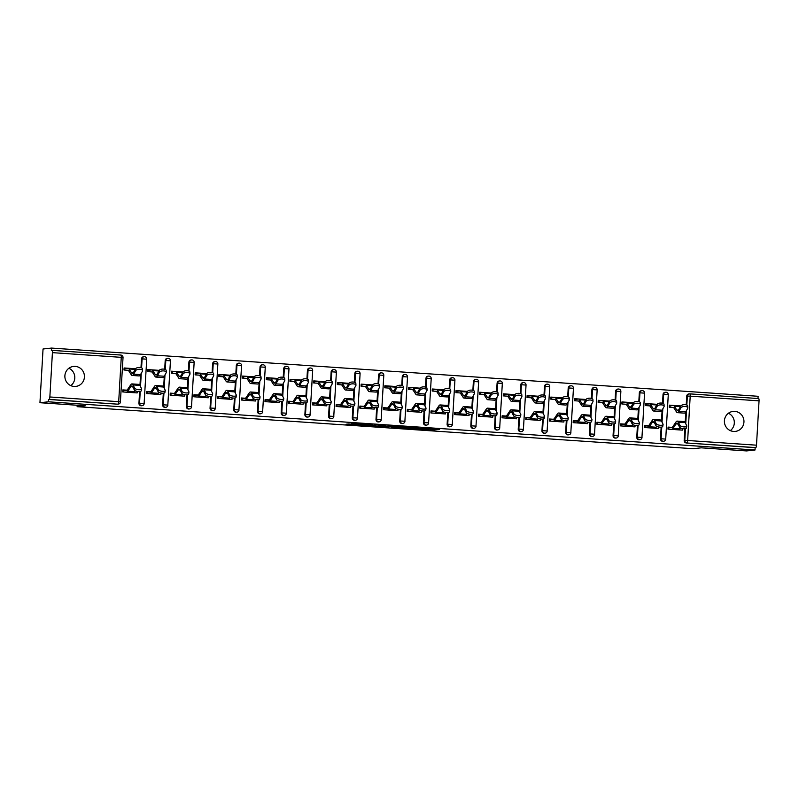 <?xml version="1.0" encoding="UTF-8"?>
<svg xmlns="http://www.w3.org/2000/svg" width="799" height="799" viewBox="0 0 799 799"><rect width="100%" height="100%" fill="white"/><g stroke="black" fill="none" stroke-linecap="round" stroke-linejoin="round"><path stroke-width="1.2" d="M414.232 428.843L432.728 430.082L439.59 429.333L421.273 428.084L427.815 428.733L417.757 428.464L424.149 429.153L414.232 428.843M74.117 386.446A10.047 9.738 83.8 0 0 84.434 376.229A10.047 9.738 83.8 0 0 73.618 366.421A10.047 9.738 83.8 0 0 74.117 386.446M70.811 385.607A10.047 9.738 83.8 0 0 68.934 368.269M733.642 431.44A10.047 9.738 83.8 0 0 743.959 421.223A10.047 9.738 83.8 0 0 733.142 411.415A10.047 9.738 83.8 0 0 733.642 431.44M730.336 430.601A10.047 9.738 83.8 0 0 728.458 413.263M348.734 423.949L346.067 424.239L363.665 425.438L372.394 424.748L351.76 423.36L369.218 424.708L364.614 425.228L348.734 423.949M755.025 450.007L746.586 450.926L701.302 447.83L693.202 448.708L77.133 406.681L85.233 405.802L39.95 402.716L48.399 401.807L755.025 450.007L755.165 447.66L755.784 447.6L686.321 442.966L755.165 447.66M391.34 427.255L411.924 428.663L418.786 427.914L398.152 426.526L391.34 427.255M386.856 427.016L368.099 425.687L376.828 424.998L385.517 425.647L383.82 426.097L395.685 426.326L386.866 426.826M122.826 390.232L128.17 390.601M135.011 391.061L135.88 391.041M124.095 368.299L126.462 368.459M146.537 391.85L151.88 392.209M158.721 392.679L159.59 392.659M147.795 369.917L150.162 370.077M170.237 393.468L175.59 393.827M182.422 394.297L183.291 394.267M171.505 371.535L173.872 371.695M193.947 395.086L199.291 395.445M206.132 395.914L207.001 395.885M195.206 373.153L197.583 373.313M217.648 396.704L223.001 397.063M229.842 397.532L230.701 397.502M218.916 374.771L221.283 374.931M241.358 398.321L246.701 398.681M253.543 399.15L254.412 399.12M242.626 376.389L244.993 376.549M265.068 399.939L270.412 400.299M277.253 400.768L278.122 400.738M266.327 378.007L268.704 378.167M288.769 401.547L294.122 401.917M300.953 402.386L301.822 402.356M290.037 379.625L292.404 379.785M312.479 403.165L317.822 403.535M324.664 404.004L325.533 403.974M313.737 381.243L316.114 381.403M336.179 404.783L341.533 405.153M348.374 405.622L349.233 405.592M337.448 382.861L339.815 383.021M359.89 406.401L365.233 406.771M372.074 407.24L372.943 407.21M361.158 384.479L363.525 384.639M383.6 408.019L388.943 408.389M395.785 408.848L396.654 408.828M384.858 386.087L387.235 386.257M407.3 409.637L412.654 410.007M419.485 410.466L420.354 410.446M408.569 387.705L410.936 387.875M431.011 411.255L436.354 411.625M443.195 412.084L444.064 412.064M432.269 389.323L434.646 389.493M454.711 412.873L460.064 413.243M466.906 413.702L467.765 413.682M455.979 390.941L458.346 391.101M478.421 414.491L483.775 414.851M490.606 415.32L491.475 415.29M479.69 392.559L482.057 392.718M502.132 416.109L507.475 416.469M514.316 416.938L515.185 416.908M503.39 394.177L505.767 394.336M525.832 417.727L531.185 418.087M538.017 418.556L538.886 418.526M527.1 395.795L529.467 395.954M549.542 419.345L554.886 419.705M561.727 420.174L562.596 420.144M550.801 397.413L553.178 397.572M573.243 420.963L578.596 421.323M585.437 421.792L586.296 421.762M574.511 399.031L576.878 399.19M596.953 422.581L602.306 422.941M609.138 423.41L610.007 423.38M598.221 400.649L600.588 400.808M620.663 424.189L626.007 424.559M632.848 425.028L633.717 424.998M621.922 402.267L624.299 402.426M644.364 425.807L649.717 426.177M656.548 426.646L657.417 426.616M645.632 403.885L647.999 404.044M77.223 405.263L77.133 406.681M689.817 393.877L758.611 398.561A2.357 0.569 93.9 0 1 758.631 398.561A2.357 0.569 93.9 0 1 759.05 400.848L756.493 445.183A2.357 0.569 93.9 0 1 755.784 447.6M668.074 427.425L673.417 427.795M680.259 428.264L681.128 428.234M669.332 405.502L671.709 405.662M758.001 398.521L758.121 396.284L51.496 348.074L43.046 348.993L39.95 402.716M48.399 401.807L48.529 399.46L49.148 399.39A2.357 0.569 -86.1 0 0 49.858 396.973L52.414 352.649A2.357 0.569 -86.1 0 0 51.995 350.362A2.357 0.569 -86.1 0 0 51.975 350.362L51.356 350.421L51.496 348.074M682.496 428.624L682.416 430.122L667.974 429.133L668.094 427.095L673.637 427.475M680.818 405.952L669.352 405.163L669.242 407.2L675.235 407.61M138.936 403.265L139.545 403.195A2.357 2.287 -96.2 0 0 141.693 405.702A2.357 2.287 83.8 0 0 142.082 405.692L141.463 405.762A2.357 2.287 -96.2 0 1 138.936 403.265L139.605 391.58M139.955 385.517L140.594 374.501M140.984 367.65L141.493 358.931A2.357 2.287 -96.2 0 1 143.51 356.744L144.13 356.684A2.357 2.287 83.8 0 0 142.102 358.871L141.493 358.931M49.858 396.973L118.701 401.677A2.357 0.569 -86.1 0 1 117.982 404.084A2.357 2.287 83.8 0 0 118.372 404.074L117.763 404.144A2.357 2.287 -96.2 0 1 117.373 404.154L49.148 399.39M48.529 399.46L117.373 404.154M686.321 442.966A2.357 2.287 -96.2 0 1 684.184 440.459L684.853 428.773M685.202 422.711L685.842 411.695M686.231 404.843L686.731 396.134A2.357 2.287 -96.2 0 1 688.758 393.947L689.377 393.877A2.357 2.287 83.8 0 0 687.35 396.064L686.731 396.134M159.281 370.366L147.815 369.587L147.695 371.625L153.698 372.034M160.959 393.048L160.869 394.536L146.437 393.557L146.547 391.52L152.09 391.9M158.941 392.359L158.322 393.278A12.564 3.056 93.9 0 1 157.193 394.187L156.634 394.247M186.347 406.501L186.966 406.431A2.357 2.287 -96.2 0 0 189.103 408.938A2.357 2.287 83.8 0 0 189.493 408.928L188.874 408.998A2.357 2.287 -96.2 0 1 186.347 406.501L187.016 394.816M187.365 388.753L188.005 377.737M188.394 370.886L188.904 362.167A2.357 2.287 -96.2 0 1 190.931 359.979L191.54 359.92A2.357 2.287 83.8 0 0 189.523 362.097L188.904 362.167M206.691 373.602L195.226 372.823L195.116 374.861L201.108 375.27M208.369 396.284L208.279 397.772L193.847 396.783L193.967 394.756L199.51 395.125M206.362 395.595L205.733 396.514A12.564 3.056 93.9 0 1 204.604 397.423L204.045 397.483M233.757 409.737L234.377 409.667A2.357 2.287 -96.2 0 0 236.514 412.174A2.357 2.287 83.8 0 0 236.904 412.164L236.294 412.234A2.357 2.287 -96.2 0 1 233.757 409.737L234.437 398.052M234.786 391.979L235.415 380.973M235.815 374.122L236.314 365.403A2.357 2.287 -96.2 0 1 238.342 363.215L238.961 363.146A2.357 2.287 83.8 0 0 236.933 365.333L236.314 365.403M254.102 376.838L242.646 376.059L242.526 378.097L248.519 378.506M255.78 399.51L255.7 401.008L241.258 400.019L241.378 397.982L246.921 398.361M253.772 398.831L253.143 399.75A12.564 3.056 93.9 0 1 252.015 400.659L251.455 400.718M281.168 412.963L281.787 412.903A2.357 2.287 -96.2 0 0 283.935 415.41A2.357 2.287 83.8 0 0 284.324 415.4L283.705 415.46A2.357 2.287 -96.2 0 1 281.168 412.963L281.847 401.288M282.197 395.215L282.826 384.199M283.226 377.348L283.725 368.639A2.357 2.287 -96.2 0 1 285.752 366.451L286.372 366.381A2.357 2.287 83.8 0 0 284.344 368.569L283.725 368.639M301.523 380.074L290.057 379.295L289.937 381.323L295.94 381.732M303.191 402.746L303.111 404.244L288.669 403.255L288.789 401.218L294.332 401.597M301.183 402.067L300.554 402.986A12.564 3.056 93.9 0 1 299.435 403.894L298.866 403.954M328.579 416.199L329.198 416.139A2.357 2.287 -96.2 0 0 331.345 418.636A2.357 2.287 83.8 0 0 331.735 418.636L331.116 418.696A2.357 2.287 -96.2 0 1 328.579 416.199L329.258 404.524M329.607 398.451L330.247 387.435M330.636 380.584L331.136 371.875A2.357 2.287 -96.2 0 1 333.163 369.687L333.782 369.617A2.357 2.287 83.8 0 0 331.755 371.805L331.136 371.875M348.933 383.31L337.468 382.521L337.348 384.559L343.35 384.968M350.611 405.982L350.521 407.48L336.089 406.491L336.199 404.454L341.742 404.833M348.594 405.303L347.964 406.222A12.564 3.056 93.9 0 1 346.846 407.13L346.277 407.19M375.999 419.435L376.609 419.365A2.357 2.287 -96.2 0 0 378.756 421.872A2.357 2.287 83.8 0 0 379.145 421.862L378.526 421.932A2.357 2.287 -96.2 0 1 375.999 419.435L376.669 407.75M377.018 401.687L377.657 390.671M378.047 383.82L378.556 375.111A2.357 2.287 -96.2 0 1 380.584 372.923L381.193 372.853A2.357 2.287 83.8 0 0 379.165 375.041L378.556 375.111M396.344 386.546L384.878 385.757L384.758 387.795L390.761 388.204M398.022 409.218L397.932 410.706L383.5 409.727L383.62 407.69L389.153 408.069M396.004 408.539L395.385 409.458A12.564 3.056 93.9 0 1 394.257 410.356L393.697 410.426M423.41 422.671L424.029 422.601A2.357 2.287 -96.2 0 0 426.167 425.108A2.357 2.287 83.8 0 0 426.556 425.098L425.937 425.168A2.357 2.287 -96.2 0 1 423.41 422.671L424.079 410.986M424.429 404.923L425.068 393.907M425.468 387.056L425.967 378.336A2.357 2.287 -96.2 0 1 427.994 376.159L428.614 376.089A2.357 2.287 83.8 0 0 426.586 378.277L425.967 378.336M443.755 389.772L432.289 388.993L432.179 391.031L438.172 391.44M445.433 412.454L445.343 413.942L430.911 412.963L431.031 410.926L436.574 411.305M443.425 411.765L442.796 412.683A12.564 3.056 93.9 0 1 441.667 413.592L441.108 413.652M470.821 425.907L471.44 425.837A2.357 2.287 -96.2 0 0 473.587 428.344A2.357 2.287 83.8 0 0 473.967 428.334L473.358 428.404A2.357 2.287 -96.2 0 1 470.821 425.907L471.5 414.222M471.849 408.159L472.479 397.143M472.878 390.292L473.378 381.572A2.357 2.287 -96.2 0 1 475.405 379.385L476.024 379.325A2.357 2.287 83.8 0 0 473.997 381.513L473.378 381.572M491.165 393.008L479.71 392.229L479.59 394.267L485.582 394.676M492.843 415.69L492.763 417.178L478.321 416.199L478.441 414.162L483.984 414.541M490.836 415.001L490.206 415.919A12.564 3.056 93.9 0 1 489.078 416.828L488.519 416.888M518.231 429.143L518.851 429.073A2.357 2.287 -96.2 0 0 520.998 431.58A2.357 2.287 83.8 0 0 521.387 431.57L520.768 431.64A2.357 2.287 -96.2 0 1 518.231 429.143L518.911 417.458M519.26 411.395L519.889 400.379M520.289 393.527L520.788 384.808A2.357 2.287 -96.2 0 1 522.816 382.621L523.435 382.561A2.357 2.287 83.8 0 0 521.407 384.738L520.788 384.808M538.586 396.244L527.12 395.465L527 397.502L533.003 397.912M540.254 418.926L540.174 420.414L525.732 419.425L525.852 417.398L531.395 417.767M538.246 418.237L537.617 419.155A12.564 3.056 93.9 0 1 536.499 420.064L535.929 420.124M565.652 432.379L566.261 432.309A2.357 2.287 -96.2 0 0 568.409 434.816A2.357 2.287 83.8 0 0 568.798 434.806L568.179 434.876A2.357 2.287 -96.2 0 1 565.652 432.379L566.321 420.693M566.671 414.621L567.31 403.615M567.699 396.763L568.199 388.044A2.357 2.287 -96.2 0 1 570.226 385.857L570.846 385.787A2.357 2.287 83.8 0 0 568.818 387.974L568.199 388.044M585.997 399.48L574.531 398.701L574.411 400.738L580.414 401.148M587.674 422.152L587.585 423.65L573.153 422.661L573.263 420.624L578.806 421.003M585.657 421.473L585.028 422.391A12.564 3.056 93.9 0 1 583.909 423.3L583.34 423.36M613.063 435.605L613.682 435.545A2.357 2.287 -96.2 0 0 615.819 438.052A2.357 2.287 83.8 0 0 616.209 438.042L615.59 438.102A2.357 2.287 -96.2 0 1 613.063 435.605L613.732 423.929M614.081 417.857L614.721 406.841M615.11 399.989L615.62 391.28A2.357 2.287 -96.2 0 1 617.647 389.093L618.256 389.023A2.357 2.287 83.8 0 0 616.229 391.21L615.62 391.28M633.407 402.716L621.942 401.937L621.822 403.964L627.824 404.374M635.085 425.388L634.995 426.886L620.563 425.897L620.683 423.86L626.226 424.239M633.068 424.708L632.448 425.627A12.564 3.056 93.9 0 1 631.32 426.536L630.761 426.596M660.473 438.841L661.093 438.781A2.357 2.287 -96.2 0 0 663.23 441.278A2.357 2.287 83.8 0 0 663.619 441.278L663.01 441.338A2.357 2.287 -96.2 0 1 660.473 438.841L661.143 427.155M661.492 421.093L662.131 410.077M662.531 403.225L663.03 394.516A2.357 2.287 -96.2 0 1 665.058 392.329L665.677 392.259A2.357 2.287 83.8 0 0 663.649 394.446L663.03 394.516M658.795 427.006L658.706 428.504L644.264 427.515L644.384 425.477L649.927 425.857M656.778 426.326L656.149 427.245A12.564 3.056 93.9 0 1 655.03 428.154L654.461 428.214M657.118 404.334L645.652 403.545L645.532 405.582L651.535 405.992M636.763 437.223L637.382 437.163A2.357 2.287 -96.2 0 0 639.53 439.66A2.357 2.287 83.8 0 0 639.919 439.66L639.3 439.72A2.357 2.287 -96.2 0 1 636.763 437.223L637.442 425.547M637.792 419.475L638.421 408.459M638.82 401.607L639.32 392.898A2.357 2.287 -96.2 0 1 641.347 390.711L641.967 390.641A2.357 2.287 83.8 0 0 639.939 392.828L639.32 392.898M611.375 423.77L611.295 425.268L596.853 424.279L596.973 422.242L602.516 422.621M609.367 423.09L608.738 424.009A12.564 3.056 93.9 0 1 607.61 424.918L607.05 424.978M609.697 401.098L598.241 400.319L598.121 402.346L604.114 402.756M589.352 433.987L589.972 433.927A2.357 2.287 -96.2 0 0 592.119 436.434A2.357 2.287 83.8 0 0 592.498 436.424L591.889 436.484A2.357 2.287 -96.2 0 1 589.352 433.987L590.032 422.311M590.381 416.239L591.01 405.223M591.41 398.371L591.909 389.662A2.357 2.287 -96.2 0 1 593.937 387.475L594.556 387.405A2.357 2.287 83.8 0 0 592.528 389.592L591.909 389.662M563.964 420.534L563.874 422.032L549.442 421.043L549.562 419.006L555.105 419.385M561.957 419.855L561.327 420.773A12.564 3.056 93.9 0 1 560.199 421.682L559.64 421.742M562.286 397.862L550.821 397.083L550.711 399.12L556.703 399.53M541.942 430.761L542.561 430.691A2.357 2.287 -96.2 0 0 544.698 433.198A2.357 2.287 83.8 0 0 545.088 433.188L544.469 433.258A2.357 2.287 -96.2 0 1 541.942 430.761L542.611 419.076M542.96 413.003L543.6 401.997M543.999 395.145L544.499 386.426A2.357 2.287 -96.2 0 1 546.526 384.239L547.145 384.169A2.357 2.287 83.8 0 0 545.118 386.356L544.499 386.426M516.554 417.308L516.464 418.796L502.032 417.817L502.152 415.78L507.685 416.149M514.536 416.619L513.917 417.537A12.564 3.056 93.9 0 1 512.788 418.446L512.229 418.506M514.876 394.626L503.41 393.847L503.29 395.885L509.293 396.294M494.531 427.525L495.14 427.455A2.357 2.287 -96.2 0 0 497.288 429.962A2.357 2.287 83.8 0 0 497.677 429.952L497.058 430.022A2.357 2.287 -96.2 0 1 494.531 427.525L495.2 415.84M495.55 409.777L496.189 398.761M496.579 391.909L497.088 383.19A2.357 2.287 -96.2 0 1 499.115 381.003L499.725 380.943A2.357 2.287 83.8 0 0 497.697 383.13L497.088 383.19M469.143 414.072L469.053 415.56L454.621 414.581L454.731 412.544L460.274 412.923M467.125 413.383L466.496 414.301A12.564 3.056 93.9 0 1 465.378 415.21L464.808 415.27M467.465 391.39L455.999 390.611L455.879 392.649L461.882 393.058M447.12 424.289L447.73 424.219A2.357 2.287 -96.2 0 0 449.877 426.726A2.357 2.287 83.8 0 0 450.266 426.716L449.647 426.786A2.357 2.287 -96.2 0 1 447.12 424.289L447.79 412.604M448.139 406.541L448.778 395.525M449.168 388.674L449.667 379.954A2.357 2.287 -96.2 0 1 451.695 377.767L452.314 377.707A2.357 2.287 83.8 0 0 450.286 379.895L449.667 379.954M421.722 410.836L421.642 412.324L407.2 411.345L407.32 409.308L412.863 409.687M419.715 410.157L419.085 411.066A12.564 3.056 93.9 0 1 417.967 411.974L417.398 412.034M420.054 388.154L408.589 387.375L408.469 389.413L414.471 389.822M399.7 421.053L400.319 420.983A2.357 2.287 -96.2 0 0 402.466 423.49A2.357 2.287 83.8 0 0 402.856 423.48L402.237 423.55A2.357 2.287 -96.2 0 1 399.7 421.053L400.379 409.368M400.728 403.305L401.358 392.289M401.757 385.438L402.257 376.728A2.357 2.287 -96.2 0 1 404.284 374.541L404.903 374.471A2.357 2.287 83.8 0 0 402.876 376.659L402.257 376.728M374.312 407.6L374.232 409.098L359.79 408.109L359.91 406.072L365.453 406.451M372.634 384.928L361.178 384.139L361.058 386.177L367.051 386.586M352.289 417.817L352.908 417.757A2.357 2.287 -96.2 0 0 355.056 420.254A2.357 2.287 83.8 0 0 355.435 420.254L354.826 420.314A2.357 2.287 -96.2 0 1 352.289 417.817L352.968 406.132M353.318 400.069L353.947 389.053M354.347 382.202L354.846 373.493A2.357 2.287 -96.2 0 1 356.873 371.305L357.493 371.235A2.357 2.287 83.8 0 0 355.465 373.423L354.846 373.493M326.901 404.364L326.811 405.862L312.379 404.873L312.499 402.836L318.042 403.215M324.893 403.685L324.264 404.604A12.564 3.056 93.9 0 1 323.136 405.512L322.576 405.572M325.223 381.692L313.757 380.903L313.647 382.941L319.64 383.35M304.878 414.581L305.498 414.521A2.357 2.287 -96.2 0 0 307.635 417.018A2.357 2.287 83.8 0 0 308.024 417.018L307.405 417.078A2.357 2.287 -96.2 0 1 304.878 414.581L305.548 402.906M305.897 396.833L306.536 385.817M306.926 378.966L307.435 370.257A2.357 2.287 -96.2 0 1 309.463 368.069L310.072 367.999A2.357 2.287 83.8 0 0 308.054 370.187L307.435 370.257M279.49 401.128L279.4 402.626L264.968 401.637L265.088 399.6L270.621 399.979M277.473 400.449L276.853 401.368A12.564 3.056 93.9 0 1 275.725 402.277L275.166 402.336M277.812 378.456L266.347 377.677L266.227 379.715L272.229 380.114M257.468 411.345L258.077 411.285A2.357 2.287 -96.2 0 0 260.224 413.792A2.357 2.287 83.8 0 0 260.614 413.782L259.995 413.852A2.357 2.287 -96.2 0 1 257.468 411.345L258.137 399.67M258.486 393.597L259.126 382.591M259.515 375.74L260.025 367.021A2.357 2.287 -96.2 0 1 262.042 364.833L262.661 364.763A2.357 2.287 83.8 0 0 260.634 366.951L260.025 367.021M232.08 397.892L231.99 399.39L217.558 398.401L217.668 396.374L223.211 396.743M230.062 397.213L229.433 398.132A12.564 3.056 93.9 0 1 228.314 399.041L227.745 399.101M230.402 375.22L218.936 374.441L218.816 376.479L224.819 376.888M210.047 408.119L210.666 408.049A2.357 2.287 -96.2 0 0 212.814 410.556A2.357 2.287 83.8 0 0 213.203 410.546L212.584 410.616A2.357 2.287 -96.2 0 1 210.047 408.119L210.726 396.434M211.076 390.361L211.715 379.355M212.105 372.504L212.604 363.785A2.357 2.287 -96.2 0 1 214.631 361.597L215.251 361.538A2.357 2.287 83.8 0 0 213.223 363.715L212.604 363.785M184.659 394.666L184.579 396.154L170.137 395.175L170.257 393.138L175.8 393.517M182.651 393.977L182.022 394.896A12.564 3.056 93.9 0 1 180.904 395.805L180.334 395.865M182.981 371.984L171.525 371.205L171.405 373.243L177.408 373.652M162.636 404.883L163.256 404.813A2.357 2.287 -96.2 0 0 165.403 407.32A2.357 2.287 83.8 0 0 165.793 407.31L165.173 407.38A2.357 2.287 -96.2 0 1 162.636 404.883L163.316 393.198M163.665 387.135L164.294 376.119M164.694 369.268L165.193 360.549A2.357 2.287 -96.2 0 1 167.221 358.361L167.84 358.302A2.357 2.287 83.8 0 0 165.812 360.489L165.193 360.549M137.248 391.43L137.168 392.918L122.726 391.939L122.846 389.902L128.389 390.282M135.241 390.741L134.612 391.66A12.564 3.056 93.9 0 1 133.483 392.569L132.924 392.629M135.57 368.748L124.105 367.969L123.995 370.007L129.987 370.416M408.938 428.434L416.269 427.825L407.3 427.385L403.066 427.874L408.938 428.434M379.845 426.267L389.453 426.626L379.845 426.267L379.905 425.208M684.144 413.103A12.564 3.056 -86.1 0 0 684.274 413.123A12.564 3.056 -86.1 0 0 684.403 413.123A12.564 3.056 -86.1 0 0 685.772 411.815L687.729 408.289A3.536 1.578 176.7 0 0 687.839 407.85A3.536 1.578 176.7 0 0 684.713 406.471A3.536 1.578 176.7 0 0 680.898 407.82L680.788 406.002L678.83 409.527A10.517 2.557 93.9 0 1 677.682 410.616A10.517 2.557 93.9 0 1 677.572 410.616A10.517 2.557 93.9 0 1 676.823 410.057L674.296 406.162A12.564 3.056 -86.1 0 0 673.397 405.493A12.564 3.056 -86.1 0 0 673.267 405.493L670.101 405.832L670.021 407.26M673.367 407.54L673.148 407.53A10.517 2.557 93.9 0 1 673.257 407.53A10.517 2.557 93.9 0 1 674.016 408.089L676.533 411.984A12.564 3.056 -86.1 0 0 677.432 412.654A12.564 3.056 -86.1 0 0 677.572 412.654A12.564 3.056 -86.1 0 0 678.93 411.355L680.898 407.82M680.788 406.002A3.536 1.578 -3.3 0 1 684.603 404.644A3.536 1.578 -3.3 0 1 687.739 406.032L687.839 407.85M680.708 406.142A12.564 3.056 -86.1 0 0 680.239 405.952A12.564 3.056 -86.1 0 0 680.109 405.962M672.009 427.265A10.517 2.557 -86.1 0 0 672.958 426.506L675.954 422.022A12.564 3.056 93.9 0 1 677.083 421.113A12.564 3.056 93.9 0 1 677.212 421.113A12.564 3.056 93.9 0 1 678.311 422.142L679.889 425.288A3.536 1.308 9.6 0 0 683.554 426.876A3.536 1.308 9.6 0 0 686.79 426.107L686.471 427.974A3.536 1.308 -170.4 0 1 683.235 428.743A3.536 1.308 -170.4 0 1 679.569 427.155L677.991 424.009A10.517 2.557 -86.1 0 0 677.073 423.15A10.517 2.557 -86.1 0 0 676.963 423.15A10.517 2.557 -86.1 0 0 676.024 423.909L673.018 428.394A12.564 3.056 93.9 0 1 671.899 429.303L671.33 429.363M683.914 421.582A12.564 3.056 93.9 0 1 684.054 421.572A12.564 3.056 93.9 0 1 685.152 422.601L686.731 425.747A3.536 1.308 9.6 0 1 686.79 426.107M668.763 429.183L668.853 427.605L668.064 427.555M668.853 427.605L669.562 427.525M680.478 427.934L679.859 428.863A12.564 3.056 93.9 0 1 678.731 429.772L678.171 429.832M660.433 411.485A12.564 3.056 -86.1 0 0 660.563 411.505A12.564 3.056 -86.1 0 0 660.703 411.505A12.564 3.056 -86.1 0 0 662.061 410.197L664.029 406.671A3.536 1.578 176.7 0 0 664.139 406.232A3.536 1.578 176.7 0 0 661.003 404.853A3.536 1.578 176.7 0 0 657.187 406.202L657.088 404.384L655.12 407.909A10.517 2.557 93.9 0 1 653.981 408.998A10.517 2.557 93.9 0 1 653.872 409.008A10.517 2.557 93.9 0 1 653.113 408.439L650.596 404.554A12.564 3.056 -86.1 0 0 649.697 403.875A12.564 3.056 -86.1 0 0 649.557 403.875L646.401 404.214L646.321 405.642M649.667 405.922L649.447 405.912A10.517 2.557 93.9 0 1 649.557 405.912A10.517 2.557 93.9 0 1 650.306 406.471L652.823 410.366A12.564 3.056 -86.1 0 0 653.732 411.036A12.564 3.056 -86.1 0 0 653.862 411.036A12.564 3.056 -86.1 0 0 655.23 409.737L657.187 406.202M657.088 404.384A3.536 1.578 -3.3 0 1 660.903 403.026A3.536 1.578 -3.3 0 1 664.029 404.414L664.139 406.232M656.998 404.524A12.564 3.056 -86.1 0 0 656.528 404.334A12.564 3.056 -86.1 0 0 656.398 404.344M636.733 409.867A12.564 3.056 -86.1 0 0 636.863 409.887A12.564 3.056 -86.1 0 0 636.993 409.887A12.564 3.056 -86.1 0 0 638.361 408.579L640.319 405.053A3.536 1.578 176.7 0 0 640.428 404.614A3.536 1.578 176.7 0 0 637.292 403.235A3.536 1.578 176.7 0 0 633.487 404.584L633.377 402.766L631.42 406.292A10.517 2.557 93.9 0 1 630.271 407.38A10.517 2.557 93.9 0 1 630.161 407.39A10.517 2.557 93.9 0 1 629.402 406.821L626.885 402.936A12.564 3.056 -86.1 0 0 625.987 402.257A12.564 3.056 -86.1 0 0 625.857 402.257L622.691 402.596L622.611 404.024M625.957 404.304L625.737 404.294A10.517 2.557 93.9 0 1 625.847 404.294A10.517 2.557 93.9 0 1 626.606 404.863L629.123 408.748A12.564 3.056 -86.1 0 0 630.021 409.428A12.564 3.056 -86.1 0 0 630.151 409.418A12.564 3.056 -86.1 0 0 631.52 408.119L633.487 404.584M633.377 402.766A3.536 1.578 -3.3 0 1 637.193 401.408A3.536 1.578 -3.3 0 1 640.329 402.796L640.428 404.614M633.297 402.906A12.564 3.056 -86.1 0 0 632.828 402.716A12.564 3.056 -86.1 0 0 632.688 402.726M613.023 408.249A12.564 3.056 -86.1 0 0 613.153 408.269A12.564 3.056 -86.1 0 0 613.282 408.269A12.564 3.056 -86.1 0 0 614.651 406.961L616.618 403.435A3.536 1.578 176.7 0 0 616.728 403.006A3.536 1.578 176.7 0 0 613.592 401.617A3.536 1.578 176.7 0 0 609.777 402.966L609.677 401.148L607.709 404.674A10.517 2.557 93.9 0 1 606.561 405.762A10.517 2.557 93.9 0 1 606.451 405.772A10.517 2.557 93.9 0 1 605.702 405.203L603.185 401.318A12.564 3.056 -86.1 0 0 602.276 400.639A12.564 3.056 -86.1 0 0 602.146 400.639L598.99 400.978L598.9 402.406M602.256 402.696L602.027 402.676A10.517 2.557 93.9 0 1 602.146 402.676A10.517 2.557 93.9 0 1 602.895 403.245L605.412 407.13A12.564 3.056 -86.1 0 0 606.311 407.81A12.564 3.056 -86.1 0 0 606.451 407.8A12.564 3.056 -86.1 0 0 607.809 406.501L609.777 402.966M609.677 401.148A3.536 1.578 -3.3 0 1 613.482 399.79A3.536 1.578 -3.3 0 1 616.618 401.178L616.728 403.006M609.587 401.298A12.564 3.056 -86.1 0 0 609.118 401.108A12.564 3.056 -86.1 0 0 608.988 401.108M589.312 406.631A12.564 3.056 -86.1 0 0 589.452 406.651A12.564 3.056 -86.1 0 0 589.582 406.651A12.564 3.056 -86.1 0 0 590.95 405.353L592.908 401.817A3.536 1.578 176.7 0 0 593.018 401.388A3.536 1.578 176.7 0 0 589.882 399.999A3.536 1.578 176.7 0 0 586.067 401.358L585.967 399.53L583.999 403.056A10.517 2.557 93.9 0 1 582.861 404.154A10.517 2.557 93.9 0 1 582.751 404.154A10.517 2.557 93.9 0 1 581.992 403.585L579.475 399.7A12.564 3.056 -86.1 0 0 578.576 399.021A12.564 3.056 -86.1 0 0 578.446 399.021L575.28 399.36L575.2 400.788M578.546 401.078L578.326 401.058A10.517 2.557 93.9 0 1 578.436 401.058A10.517 2.557 93.9 0 1 579.185 401.627L581.712 405.512A12.564 3.056 -86.1 0 0 582.611 406.192A12.564 3.056 -86.1 0 0 582.741 406.182A12.564 3.056 -86.1 0 0 584.109 404.883L586.067 401.358M585.967 399.53A3.536 1.578 -3.3 0 1 589.782 398.172A3.536 1.578 -3.3 0 1 592.908 399.56L593.018 401.388M585.887 399.68A12.564 3.056 -86.1 0 0 585.417 399.49A12.564 3.056 -86.1 0 0 585.277 399.49M565.612 405.013A12.564 3.056 -86.1 0 0 565.742 405.033A12.564 3.056 -86.1 0 0 565.872 405.033A12.564 3.056 -86.1 0 0 567.24 403.735L569.198 400.199A3.536 1.578 176.7 0 0 569.307 399.77A3.536 1.578 176.7 0 0 566.181 398.381A3.536 1.578 176.7 0 0 562.366 399.74L562.256 397.912L560.299 401.438A10.517 2.557 93.9 0 1 559.15 402.536A10.517 2.557 93.9 0 1 559.04 402.536A10.517 2.557 93.9 0 1 558.291 401.967L555.764 398.082A12.564 3.056 -86.1 0 0 554.866 397.403A12.564 3.056 -86.1 0 0 554.736 397.403L551.57 397.742L551.49 399.17M554.836 399.46L554.616 399.44A10.517 2.557 93.9 0 1 554.726 399.44A10.517 2.557 93.9 0 1 555.485 400.009L558.002 403.894A12.564 3.056 -86.1 0 0 558.901 404.574A12.564 3.056 -86.1 0 0 559.03 404.564A12.564 3.056 -86.1 0 0 560.399 403.265L562.366 399.74M562.256 397.912A3.536 1.578 -3.3 0 1 566.072 396.564A3.536 1.578 -3.3 0 1 569.208 397.942L569.307 399.77M562.176 398.062A12.564 3.056 -86.1 0 0 561.707 397.872A12.564 3.056 -86.1 0 0 561.577 397.872M648.309 425.647A10.517 2.557 -86.1 0 0 649.247 424.888L652.244 420.404A12.564 3.056 93.9 0 1 653.372 419.495A12.564 3.056 93.9 0 1 653.502 419.495A12.564 3.056 93.9 0 1 654.601 420.524L656.179 423.67A3.536 1.308 9.6 0 0 659.844 425.258A3.536 1.308 9.6 0 0 663.09 424.489L662.771 426.356A3.536 1.308 -170.4 0 1 659.525 427.125A3.536 1.308 -170.4 0 1 655.869 425.537L654.291 422.391A10.517 2.557 -86.1 0 0 653.362 421.532A10.517 2.557 -86.1 0 0 653.252 421.532A10.517 2.557 -86.1 0 0 652.314 422.291L649.317 426.776A12.564 3.056 93.9 0 1 648.189 427.685L647.629 427.745M660.214 419.964A12.564 3.056 93.9 0 1 660.344 419.964A12.564 3.056 93.9 0 1 661.442 420.983L663.02 424.129A3.536 1.308 9.6 0 1 663.09 424.489M645.053 427.565L645.143 425.987L644.364 425.937M645.143 425.987L645.852 425.917M624.598 424.029A10.517 2.557 -86.1 0 0 625.537 423.27L628.543 418.786A12.564 3.056 93.9 0 1 629.662 417.877A12.564 3.056 93.9 0 1 629.802 417.877A12.564 3.056 93.9 0 1 630.9 418.906L632.478 422.052A3.536 1.308 9.6 0 0 636.134 423.64A3.536 1.308 9.6 0 0 639.38 422.871L639.06 424.748A3.536 1.308 -170.4 0 1 635.824 425.507A3.536 1.308 -170.4 0 1 632.159 423.919L630.581 420.773A10.517 2.557 -86.1 0 0 629.662 419.914A10.517 2.557 -86.1 0 0 629.552 419.914A10.517 2.557 -86.1 0 0 628.603 420.673L625.607 425.158A12.564 3.056 93.9 0 1 624.478 426.067L623.919 426.127M636.503 418.346A12.564 3.056 93.9 0 1 636.633 418.346A12.564 3.056 93.9 0 1 637.732 419.365L639.31 422.511A3.536 1.308 9.6 0 1 639.38 422.871M621.342 425.947L621.432 424.369L620.653 424.319M621.432 424.369L622.151 424.299M600.888 422.411A10.517 2.557 -86.1 0 0 601.837 421.652L604.833 417.168A12.564 3.056 93.9 0 1 605.962 416.259A12.564 3.056 93.9 0 1 606.091 416.259A12.564 3.056 93.9 0 1 607.19 417.288L608.768 420.434A3.536 1.308 9.6 0 0 612.434 422.022A3.536 1.308 9.6 0 0 615.669 421.253L615.36 423.13A3.536 1.308 -170.4 0 1 612.114 423.889A3.536 1.308 -170.4 0 1 608.448 422.301L606.87 419.155A10.517 2.557 -86.1 0 0 605.952 418.296A10.517 2.557 -86.1 0 0 605.842 418.296A10.517 2.557 -86.1 0 0 604.903 419.056L601.897 423.54A12.564 3.056 93.9 0 1 600.778 424.449L600.209 424.509M612.803 416.728A12.564 3.056 93.9 0 1 612.933 416.728A12.564 3.056 93.9 0 1 614.031 417.747L615.61 420.893A3.536 1.308 9.6 0 1 615.669 421.253M597.642 424.339L597.732 422.751L596.943 422.701M597.732 422.751L598.441 422.681M577.188 420.793A10.517 2.557 -86.1 0 0 578.126 420.034L581.133 415.55A12.564 3.056 93.9 0 1 582.251 414.641A12.564 3.056 93.9 0 1 582.391 414.641A12.564 3.056 93.9 0 1 583.49 415.67L585.068 418.816A3.536 1.308 9.6 0 0 588.723 420.404A3.536 1.308 9.6 0 0 591.969 419.635L591.65 421.512A3.536 1.308 -170.4 0 1 588.404 422.272A3.536 1.308 -170.4 0 1 584.748 420.683L583.17 417.537A10.517 2.557 -86.1 0 0 582.251 416.678A10.517 2.557 -86.1 0 0 582.131 416.678A10.517 2.557 -86.1 0 0 581.193 417.438L578.196 421.922A12.564 3.056 93.9 0 1 577.068 422.831L576.508 422.891M589.093 415.11A12.564 3.056 93.9 0 1 589.223 415.11A12.564 3.056 93.9 0 1 590.321 416.139L591.899 419.285A3.536 1.308 9.6 0 1 591.969 419.635M573.932 422.721L574.022 421.133L573.243 421.083M574.022 421.133L574.731 421.063M553.477 419.175A10.517 2.557 -86.1 0 0 554.426 418.416L557.422 413.932A12.564 3.056 93.9 0 1 558.551 413.023A12.564 3.056 93.9 0 1 558.681 413.023A12.564 3.056 93.9 0 1 559.779 414.052L561.357 417.198A3.536 1.308 9.6 0 0 565.023 418.786A3.536 1.308 9.6 0 0 568.259 418.027L567.939 419.894A3.536 1.308 -170.4 0 1 564.703 420.654A3.536 1.308 -170.4 0 1 561.038 419.066L559.46 415.919A10.517 2.557 -86.1 0 0 558.541 415.061A10.517 2.557 -86.1 0 0 558.431 415.061A10.517 2.557 -86.1 0 0 557.492 415.82L554.486 420.304A12.564 3.056 93.9 0 1 553.367 421.213L552.798 421.273M565.382 413.492A12.564 3.056 93.9 0 1 565.522 413.492A12.564 3.056 93.9 0 1 566.621 414.521L568.199 417.667A3.536 1.308 9.6 0 1 568.259 418.027M550.221 421.103L550.321 419.525L549.532 419.465M550.321 419.525L551.03 419.445M541.902 403.395A12.564 3.056 -86.1 0 0 542.032 403.425A12.564 3.056 -86.1 0 0 542.171 403.415A12.564 3.056 -86.1 0 0 543.53 402.117L545.497 398.581A3.536 1.578 176.7 0 0 545.607 398.152A3.536 1.578 176.7 0 0 542.471 396.763A3.536 1.578 176.7 0 0 538.656 398.122L538.556 396.294L536.588 399.82A10.517 2.557 93.9 0 1 535.45 400.918A10.517 2.557 93.9 0 1 535.34 400.918A10.517 2.557 93.9 0 1 534.581 400.349L532.064 396.464A12.564 3.056 -86.1 0 0 531.165 395.785A12.564 3.056 -86.1 0 0 531.025 395.785L527.869 396.134L527.779 397.552M531.135 397.842L530.916 397.822A10.517 2.557 93.9 0 1 531.025 397.822A10.517 2.557 93.9 0 1 531.774 398.391L534.291 402.277A12.564 3.056 -86.1 0 0 535.2 402.956A12.564 3.056 -86.1 0 0 535.33 402.956A12.564 3.056 -86.1 0 0 536.698 401.647L538.656 398.122M538.556 396.294A3.536 1.578 -3.3 0 1 542.371 394.946A3.536 1.578 -3.3 0 1 545.497 396.324L545.607 398.152M538.466 396.444A12.564 3.056 -86.1 0 0 537.997 396.254A12.564 3.056 -86.1 0 0 537.867 396.254M529.777 417.557A10.517 2.557 -86.1 0 0 530.716 416.798L533.712 412.314A12.564 3.056 93.9 0 1 534.841 411.405A12.564 3.056 93.9 0 1 534.97 411.405A12.564 3.056 93.9 0 1 536.069 412.434L537.647 415.58A3.536 1.308 9.6 0 0 541.313 417.168A3.536 1.308 9.6 0 0 544.548 416.409L544.239 418.276A3.536 1.308 -170.4 0 1 540.993 419.036A3.536 1.308 -170.4 0 1 537.337 417.448L535.759 414.301A10.517 2.557 -86.1 0 0 534.831 413.443A10.517 2.557 -86.1 0 0 534.721 413.443A10.517 2.557 -86.1 0 0 533.782 414.212L530.786 418.686A12.564 3.056 93.9 0 1 529.657 419.595L529.098 419.655M541.682 411.875A12.564 3.056 93.9 0 1 541.812 411.875A12.564 3.056 93.9 0 1 542.911 412.903L544.489 416.049A3.536 1.308 9.6 0 1 544.548 416.409M526.521 419.485L526.611 417.907L525.832 417.847M526.611 417.907L527.32 417.827M518.201 401.787A12.564 3.056 -86.1 0 0 518.331 401.807A12.564 3.056 -86.1 0 0 518.461 401.797A12.564 3.056 -86.1 0 0 519.829 400.499L521.787 396.963A3.536 1.578 176.7 0 0 521.897 396.534A3.536 1.578 176.7 0 0 518.761 395.145A3.536 1.578 176.7 0 0 514.956 396.504L514.846 394.676L512.888 398.202A10.517 2.557 93.9 0 1 511.74 399.3A10.517 2.557 93.9 0 1 511.63 399.3A10.517 2.557 93.9 0 1 510.871 398.731L508.354 394.846A12.564 3.056 -86.1 0 0 507.455 394.167A12.564 3.056 -86.1 0 0 507.325 394.167L504.159 394.516L504.079 395.934M507.425 396.224L507.205 396.204A10.517 2.557 93.9 0 1 507.315 396.204A10.517 2.557 93.9 0 1 508.074 396.773L510.591 400.659A12.564 3.056 -86.1 0 0 511.49 401.338A12.564 3.056 -86.1 0 0 511.62 401.338A12.564 3.056 -86.1 0 0 512.988 400.029L514.956 396.504M514.846 394.676A3.536 1.578 -3.3 0 1 518.661 393.328A3.536 1.578 -3.3 0 1 521.797 394.706L521.897 396.534M514.766 394.826A12.564 3.056 -86.1 0 0 514.296 394.636A12.564 3.056 -86.1 0 0 514.156 394.636M506.067 415.939A10.517 2.557 -86.1 0 0 507.005 415.18L510.012 410.696A12.564 3.056 93.9 0 1 511.13 409.797A12.564 3.056 93.9 0 1 511.27 409.787A12.564 3.056 93.9 0 1 512.369 410.816L513.947 413.962A3.536 1.308 9.6 0 0 517.602 415.55A3.536 1.308 9.6 0 0 520.848 414.791L520.529 416.659A3.536 1.308 -170.4 0 1 517.293 417.418A3.536 1.308 -170.4 0 1 513.627 415.83L512.049 412.683A10.517 2.557 -86.1 0 0 511.13 411.825A10.517 2.557 -86.1 0 0 511.02 411.825A10.517 2.557 -86.1 0 0 510.072 412.594L507.075 417.068A12.564 3.056 93.9 0 1 505.947 417.977L505.387 418.037M517.972 410.257A12.564 3.056 93.9 0 1 518.102 410.257A12.564 3.056 93.9 0 1 519.2 411.285L520.778 414.431A3.536 1.308 9.6 0 1 520.848 414.791M502.811 417.867L502.901 416.289L502.122 416.229M502.901 416.289L503.62 416.209M494.491 400.169A12.564 3.056 -86.1 0 0 494.621 400.189A12.564 3.056 -86.1 0 0 494.751 400.179A12.564 3.056 -86.1 0 0 496.119 398.881L498.087 395.355A3.536 1.578 176.7 0 0 498.186 394.916A3.536 1.578 176.7 0 0 495.06 393.527A3.536 1.578 176.7 0 0 491.245 394.886L491.135 393.058L489.178 396.584A10.517 2.557 93.9 0 1 488.029 397.682A10.517 2.557 93.9 0 1 487.919 397.682A10.517 2.557 93.9 0 1 487.17 397.113L484.653 393.228A12.564 3.056 -86.1 0 0 483.745 392.549A12.564 3.056 -86.1 0 0 483.615 392.549L480.449 392.898L480.369 394.316M483.715 394.606L483.495 394.586A10.517 2.557 93.9 0 1 483.615 394.586A10.517 2.557 93.9 0 1 484.364 395.155L486.881 399.041A12.564 3.056 -86.1 0 0 487.78 399.72A12.564 3.056 -86.1 0 0 487.919 399.72A12.564 3.056 -86.1 0 0 489.278 398.411L491.245 394.886M491.135 393.058A3.536 1.578 -3.3 0 1 494.951 391.71A3.536 1.578 -3.3 0 1 498.087 393.088L498.186 394.916M491.055 393.208A12.564 3.056 -86.1 0 0 490.586 393.018A12.564 3.056 -86.1 0 0 490.456 393.018M482.356 414.331A10.517 2.557 -86.1 0 0 483.305 413.562L486.301 409.088A12.564 3.056 93.9 0 1 487.43 408.179A12.564 3.056 93.9 0 1 487.56 408.169A12.564 3.056 93.9 0 1 488.658 409.198L490.236 412.344A3.536 1.308 9.6 0 0 493.902 413.932A3.536 1.308 9.6 0 0 497.138 413.173L496.818 415.041A3.536 1.308 -170.4 0 1 493.582 415.8A3.536 1.308 -170.4 0 1 489.917 414.212L488.339 411.066A10.517 2.557 -86.1 0 0 487.42 410.207A10.517 2.557 -86.1 0 0 487.31 410.217A10.517 2.557 -86.1 0 0 486.371 410.976L483.365 415.46A12.564 3.056 93.9 0 1 482.246 416.359L481.677 416.429M494.271 408.639A12.564 3.056 93.9 0 1 494.401 408.639A12.564 3.056 93.9 0 1 495.5 409.667L497.078 412.813A3.536 1.308 9.6 0 1 497.138 413.173M479.11 416.249L479.2 414.671L478.411 414.611M479.2 414.671L479.909 414.591M470.781 398.551A12.564 3.056 -86.1 0 0 470.911 398.571A12.564 3.056 -86.1 0 0 471.05 398.561A12.564 3.056 -86.1 0 0 472.409 397.263L474.376 393.737A3.536 1.578 176.7 0 0 474.486 393.298A3.536 1.578 176.7 0 0 471.35 391.909A3.536 1.578 176.7 0 0 467.535 393.268L467.435 391.44L465.467 394.976A10.517 2.557 93.9 0 1 464.329 396.064A10.517 2.557 93.9 0 1 464.219 396.064A10.517 2.557 93.9 0 1 463.46 395.495L460.943 391.61A12.564 3.056 -86.1 0 0 460.044 390.931A12.564 3.056 -86.1 0 0 459.914 390.941L456.748 391.28L456.668 392.699M460.014 392.988L459.795 392.968A10.517 2.557 93.9 0 1 459.904 392.968A10.517 2.557 93.9 0 1 460.653 393.537L463.18 397.423A12.564 3.056 -86.1 0 0 464.079 398.102A12.564 3.056 -86.1 0 0 464.209 398.102A12.564 3.056 -86.1 0 0 465.577 396.793L467.535 393.268M467.435 391.44A3.536 1.578 -3.3 0 1 471.25 390.092A3.536 1.578 -3.3 0 1 474.376 391.47L474.486 393.298M467.355 391.59A12.564 3.056 -86.1 0 0 466.886 391.4A12.564 3.056 -86.1 0 0 466.746 391.4M458.656 412.713A10.517 2.557 -86.1 0 0 459.595 411.944L462.601 407.47A12.564 3.056 93.9 0 1 463.72 406.561A12.564 3.056 93.9 0 1 463.849 406.551A12.564 3.056 93.9 0 1 464.958 407.58L466.536 410.726A3.536 1.308 9.6 0 0 470.192 412.314A3.536 1.308 9.6 0 0 473.437 411.555L473.118 413.423A3.536 1.308 -170.4 0 1 469.872 414.192A3.536 1.308 -170.4 0 1 466.216 412.594L464.638 409.448A10.517 2.557 -86.1 0 0 463.72 408.589A10.517 2.557 -86.1 0 0 463.6 408.599A10.517 2.557 -86.1 0 0 462.661 409.358L459.665 413.842A12.564 3.056 93.9 0 1 458.536 414.751L457.977 414.811M470.561 407.021A12.564 3.056 93.9 0 1 470.691 407.021A12.564 3.056 93.9 0 1 471.79 408.049L473.368 411.195A3.536 1.308 9.6 0 1 473.437 411.555M455.4 414.631L455.49 413.053L454.711 412.993M455.49 413.053L456.199 412.973M447.08 396.933A12.564 3.056 -86.1 0 0 447.21 396.953A12.564 3.056 -86.1 0 0 447.34 396.953A12.564 3.056 -86.1 0 0 448.708 395.645L450.666 392.119A3.536 1.578 176.7 0 0 450.776 391.68A3.536 1.578 176.7 0 0 447.65 390.302A3.536 1.578 176.7 0 0 443.835 391.65L443.725 389.822L441.767 393.358A10.517 2.557 93.9 0 1 440.619 394.446A10.517 2.557 93.9 0 1 440.509 394.446A10.517 2.557 93.9 0 1 439.76 393.877L437.233 389.992A12.564 3.056 -86.1 0 0 436.334 389.313A12.564 3.056 -86.1 0 0 436.204 389.323L433.038 389.662L432.958 391.081M436.304 391.37L436.084 391.36A10.517 2.557 93.9 0 1 436.194 391.35A10.517 2.557 93.9 0 1 436.953 391.919L439.47 395.805A12.564 3.056 -86.1 0 0 440.369 396.484A12.564 3.056 -86.1 0 0 440.499 396.484A12.564 3.056 -86.1 0 0 441.867 395.175L443.835 391.65M443.725 389.822A3.536 1.578 -3.3 0 1 447.54 388.474A3.536 1.578 -3.3 0 1 450.676 389.852L450.776 391.68M443.645 389.972A12.564 3.056 -86.1 0 0 443.175 389.782A12.564 3.056 -86.1 0 0 443.046 389.782M434.946 411.095A10.517 2.557 -86.1 0 0 435.894 410.336L438.891 405.852A12.564 3.056 93.9 0 1 440.019 404.943A12.564 3.056 93.9 0 1 440.149 404.943A12.564 3.056 93.9 0 1 441.248 405.962L442.826 409.108A3.536 1.308 9.6 0 0 446.491 410.696A3.536 1.308 9.6 0 0 449.727 409.937L449.408 411.805A3.536 1.308 -170.4 0 1 446.172 412.574A3.536 1.308 -170.4 0 1 442.506 410.986L440.928 407.84A10.517 2.557 -86.1 0 0 440.009 406.971A10.517 2.557 -86.1 0 0 439.899 406.981A10.517 2.557 -86.1 0 0 438.961 407.74L435.954 412.224A12.564 3.056 93.9 0 1 434.826 413.133L434.266 413.193M446.851 405.403A12.564 3.056 93.9 0 1 446.991 405.403A12.564 3.056 93.9 0 1 448.089 406.431L449.667 409.577A3.536 1.308 9.6 0 1 449.727 409.937M431.69 413.013L431.79 411.435L431.001 411.385M431.79 411.435L432.499 411.355M423.37 395.315A12.564 3.056 -86.1 0 0 423.5 395.335A12.564 3.056 -86.1 0 0 423.64 395.335A12.564 3.056 -86.1 0 0 424.998 394.027L426.966 390.501A3.536 1.578 176.7 0 0 427.075 390.062A3.536 1.578 176.7 0 0 423.939 388.684A3.536 1.578 176.7 0 0 420.124 390.032L420.024 388.204L418.057 391.74A10.517 2.557 93.9 0 1 416.918 392.828A10.517 2.557 93.9 0 1 416.798 392.828A10.517 2.557 93.9 0 1 416.049 392.259L413.532 388.374A12.564 3.056 -86.1 0 0 412.634 387.695A12.564 3.056 -86.1 0 0 412.494 387.705L409.338 388.044L409.248 389.463M412.604 389.752L412.384 389.742A10.517 2.557 93.9 0 1 412.494 389.732A10.517 2.557 93.9 0 1 413.243 390.302L415.76 394.187A12.564 3.056 -86.1 0 0 416.669 394.866A12.564 3.056 -86.1 0 0 416.798 394.866A12.564 3.056 -86.1 0 0 418.167 393.557L420.124 390.032M420.024 388.204A3.536 1.578 -3.3 0 1 423.84 386.856A3.536 1.578 -3.3 0 1 426.966 388.234L427.075 390.062M419.934 388.354A12.564 3.056 -86.1 0 0 419.465 388.164A12.564 3.056 -86.1 0 0 419.335 388.164M411.245 409.478A10.517 2.557 -86.1 0 0 412.184 408.718L415.18 404.234A12.564 3.056 93.9 0 1 416.309 403.325A12.564 3.056 93.9 0 1 416.439 403.325A12.564 3.056 93.9 0 1 417.537 404.344L419.115 407.49A3.536 1.308 9.6 0 0 422.781 409.078A3.536 1.308 9.6 0 0 426.017 408.319L425.707 410.187A3.536 1.308 -170.4 0 1 422.461 410.956A3.536 1.308 -170.4 0 1 418.806 409.368L417.228 406.222A10.517 2.557 -86.1 0 0 416.299 405.363A10.517 2.557 -86.1 0 0 416.189 405.363A10.517 2.557 -86.1 0 0 415.25 406.122L412.244 410.606A12.564 3.056 93.9 0 1 411.125 411.515L410.566 411.575M423.15 403.795A12.564 3.056 93.9 0 1 423.28 403.785A12.564 3.056 93.9 0 1 424.379 404.813L425.957 407.959A3.536 1.308 9.6 0 1 426.017 408.319M407.989 411.395L408.079 409.817L407.3 409.767M408.079 409.817L408.788 409.737M399.67 393.697A12.564 3.056 -86.1 0 0 399.8 393.717A12.564 3.056 -86.1 0 0 399.929 393.717A12.564 3.056 -86.1 0 0 401.298 392.409L403.255 388.883A3.536 1.578 176.7 0 0 403.365 388.444A3.536 1.578 176.7 0 0 400.229 387.066A3.536 1.578 176.7 0 0 396.424 388.414L396.314 386.586L394.346 390.122A10.517 2.557 93.9 0 1 393.208 391.21A10.517 2.557 93.9 0 1 393.098 391.21A10.517 2.557 93.9 0 1 392.339 390.651L389.822 386.756A12.564 3.056 -86.1 0 0 388.923 386.087A12.564 3.056 -86.1 0 0 388.793 386.087L385.627 386.426L385.547 387.845M388.893 388.134L388.674 388.124A10.517 2.557 93.9 0 1 388.783 388.114A10.517 2.557 93.9 0 1 389.542 388.684L392.059 392.569A12.564 3.056 -86.1 0 0 392.958 393.248A12.564 3.056 -86.1 0 0 393.088 393.248A12.564 3.056 -86.1 0 0 394.456 391.939L396.424 388.414M396.314 386.586A3.536 1.578 -3.3 0 1 400.129 385.238A3.536 1.578 -3.3 0 1 403.265 386.626L403.365 388.444M396.234 386.736A12.564 3.056 -86.1 0 0 395.765 386.546A12.564 3.056 -86.1 0 0 395.625 386.546M387.535 407.86A10.517 2.557 -86.1 0 0 388.474 407.1L391.48 402.616A12.564 3.056 93.9 0 1 392.599 401.707A12.564 3.056 93.9 0 1 392.738 401.707A12.564 3.056 93.9 0 1 393.837 402.726L395.415 405.872A3.536 1.308 9.6 0 0 399.071 407.47A3.536 1.308 9.6 0 0 402.316 406.701L401.997 408.569A3.536 1.308 -170.4 0 1 398.761 409.338A3.536 1.308 -170.4 0 1 395.096 407.75L393.517 404.604A10.517 2.557 -86.1 0 0 392.599 403.745A10.517 2.557 -86.1 0 0 392.489 403.745A10.517 2.557 -86.1 0 0 391.54 404.504L388.544 408.988A12.564 3.056 93.9 0 1 387.415 409.897L386.856 409.957M399.44 402.177A12.564 3.056 93.9 0 1 399.57 402.167A12.564 3.056 93.9 0 1 400.669 403.195L402.247 406.341A3.536 1.308 9.6 0 1 402.316 406.701M384.279 409.777L384.369 408.199L383.59 408.149M384.369 408.199L385.088 408.119M375.959 392.079A12.564 3.056 -86.1 0 0 376.089 392.099A12.564 3.056 -86.1 0 0 376.219 392.099A12.564 3.056 -86.1 0 0 377.587 390.791L379.555 387.265A3.536 1.578 176.7 0 0 379.655 386.826A3.536 1.578 176.7 0 0 376.529 385.448A3.536 1.578 176.7 0 0 372.714 386.796L372.604 384.978L370.646 388.504A10.517 2.557 93.9 0 1 369.498 389.592A10.517 2.557 93.9 0 1 369.388 389.592A10.517 2.557 93.9 0 1 368.639 389.033L366.122 385.138A12.564 3.056 -86.1 0 0 365.213 384.469A12.564 3.056 -86.1 0 0 365.083 384.469L361.917 384.808L361.837 386.237M365.183 386.516L364.963 386.506A10.517 2.557 93.9 0 1 365.073 386.506A10.517 2.557 93.9 0 1 365.832 387.066L368.349 390.961A12.564 3.056 -86.1 0 0 369.248 391.63A12.564 3.056 -86.1 0 0 369.388 391.63A12.564 3.056 -86.1 0 0 370.746 390.321L372.714 386.796M372.604 384.978A3.536 1.578 -3.3 0 1 376.419 383.62A3.536 1.578 -3.3 0 1 379.555 385.008L379.655 386.826M372.524 385.118A12.564 3.056 -86.1 0 0 372.054 384.928A12.564 3.056 -86.1 0 0 371.925 384.938M363.825 406.242A10.517 2.557 -86.1 0 0 364.773 405.483L367.77 400.998A12.564 3.056 93.9 0 1 368.898 400.089A12.564 3.056 93.9 0 1 369.028 400.089A12.564 3.056 93.9 0 1 370.127 401.118L371.705 404.264A3.536 1.308 9.6 0 0 375.37 405.852A3.536 1.308 9.6 0 0 378.606 405.083L378.287 406.951A3.536 1.308 -170.4 0 1 375.051 407.72A3.536 1.308 -170.4 0 1 371.385 406.132L369.807 402.986A10.517 2.557 -86.1 0 0 368.888 402.127A10.517 2.557 -86.1 0 0 368.778 402.127A10.517 2.557 -86.1 0 0 367.84 402.886L364.833 407.37A12.564 3.056 93.9 0 1 363.715 408.279L363.146 408.339M375.73 400.559A12.564 3.056 93.9 0 1 375.87 400.549A12.564 3.056 93.9 0 1 376.968 401.577L378.546 404.723A3.536 1.308 9.6 0 1 378.606 405.083M360.579 408.159L360.669 406.581L359.88 406.531M360.669 406.581L361.378 406.501M372.294 406.911L371.675 407.84A12.564 3.056 93.9 0 1 370.546 408.748L369.987 408.808M352.249 390.461A12.564 3.056 -86.1 0 0 352.379 390.481A12.564 3.056 -86.1 0 0 352.519 390.481A12.564 3.056 -86.1 0 0 353.877 389.173L355.845 385.647A3.536 1.578 176.7 0 0 355.954 385.208A3.536 1.578 176.7 0 0 352.818 383.83A3.536 1.578 176.7 0 0 349.003 385.178L348.903 383.36L346.936 386.886A10.517 2.557 93.9 0 1 345.797 387.974A10.517 2.557 93.9 0 1 345.687 387.974A10.517 2.557 93.9 0 1 344.928 387.415L342.411 383.53A12.564 3.056 -86.1 0 0 341.513 382.851A12.564 3.056 -86.1 0 0 341.383 382.851L338.217 383.19L338.137 384.619M341.483 384.898L341.263 384.888A10.517 2.557 93.9 0 1 341.373 384.888A10.517 2.557 93.9 0 1 342.122 385.448L344.649 389.343A12.564 3.056 -86.1 0 0 345.548 390.012A12.564 3.056 -86.1 0 0 345.677 390.012A12.564 3.056 -86.1 0 0 347.046 388.714L349.003 385.178M348.903 383.36A3.536 1.578 -3.3 0 1 352.719 382.002A3.536 1.578 -3.3 0 1 355.845 383.39L355.954 385.208M348.823 383.5A12.564 3.056 -86.1 0 0 348.344 383.31A12.564 3.056 -86.1 0 0 348.214 383.32M340.124 404.624A10.517 2.557 -86.1 0 0 341.063 403.865L344.069 399.38A12.564 3.056 93.9 0 1 345.188 398.471A12.564 3.056 93.9 0 1 345.318 398.471A12.564 3.056 93.9 0 1 346.416 399.5L347.994 402.646A3.536 1.308 9.6 0 0 351.66 404.234A3.536 1.308 9.6 0 0 354.906 403.465L354.586 405.333A3.536 1.308 -170.4 0 1 351.34 406.102A3.536 1.308 -170.4 0 1 347.685 404.514L346.107 401.368A10.517 2.557 -86.1 0 0 345.188 400.509A10.517 2.557 -86.1 0 0 345.068 400.509A10.517 2.557 -86.1 0 0 344.129 401.268L341.133 405.752A12.564 3.056 93.9 0 1 340.004 406.661L339.445 406.721M352.029 398.941A12.564 3.056 93.9 0 1 352.159 398.941A12.564 3.056 93.9 0 1 353.258 399.959L354.836 403.105A3.536 1.308 9.6 0 1 354.906 403.465M336.868 406.541L336.958 404.963L336.179 404.913M336.958 404.963L337.667 404.893M328.549 388.843A12.564 3.056 -86.1 0 0 328.679 388.863A12.564 3.056 -86.1 0 0 328.808 388.863A12.564 3.056 -86.1 0 0 330.177 387.555L332.134 384.029A3.536 1.578 176.7 0 0 332.244 383.59A3.536 1.578 176.7 0 0 329.118 382.212A3.536 1.578 176.7 0 0 325.303 383.56L325.193 381.742L323.235 385.268A10.517 2.557 93.9 0 1 322.087 386.356A10.517 2.557 93.9 0 1 321.977 386.366A10.517 2.557 93.9 0 1 321.228 385.797L318.701 381.912A12.564 3.056 -86.1 0 0 317.802 381.233A12.564 3.056 -86.1 0 0 317.672 381.233L314.506 381.572L314.426 383.001M317.772 383.28L317.553 383.27A10.517 2.557 93.9 0 1 317.662 383.27A10.517 2.557 93.9 0 1 318.421 383.83L320.938 387.725A12.564 3.056 -86.1 0 0 321.837 388.394A12.564 3.056 -86.1 0 0 321.967 388.394A12.564 3.056 -86.1 0 0 323.335 387.096L325.303 383.56M325.193 381.742A3.536 1.578 -3.3 0 1 329.008 380.384A3.536 1.578 -3.3 0 1 332.144 381.772L332.244 383.59M325.113 381.882A12.564 3.056 -86.1 0 0 324.644 381.692A12.564 3.056 -86.1 0 0 324.514 381.702M316.414 403.006A10.517 2.557 -86.1 0 0 317.363 402.247L320.359 397.762A12.564 3.056 93.9 0 1 321.488 396.853A12.564 3.056 93.9 0 1 321.617 396.853A12.564 3.056 93.9 0 1 322.716 397.882L324.294 401.028A3.536 1.308 9.6 0 0 327.96 402.616A3.536 1.308 9.6 0 0 331.195 401.847L330.876 403.715A3.536 1.308 -170.4 0 1 327.64 404.484A3.536 1.308 -170.4 0 1 323.975 402.896L322.397 399.75A10.517 2.557 -86.1 0 0 321.478 398.891A10.517 2.557 -86.1 0 0 321.368 398.891A10.517 2.557 -86.1 0 0 320.429 399.65L317.423 404.134A12.564 3.056 93.9 0 1 316.294 405.043L315.735 405.103M328.319 397.323A12.564 3.056 93.9 0 1 328.459 397.323A12.564 3.056 93.9 0 1 329.558 398.341L331.136 401.488A3.536 1.308 9.6 0 1 331.195 401.847M313.158 404.923L313.258 403.345L312.469 403.295M313.258 403.345L313.967 403.275M304.838 387.225A12.564 3.056 -86.1 0 0 304.968 387.245A12.564 3.056 -86.1 0 0 305.108 387.245A12.564 3.056 -86.1 0 0 306.466 385.937L308.434 382.411A3.536 1.578 176.7 0 0 308.544 381.982A3.536 1.578 176.7 0 0 305.408 380.594A3.536 1.578 176.7 0 0 301.593 381.942L301.493 380.124L299.525 383.65A10.517 2.557 93.9 0 1 298.387 384.738A10.517 2.557 93.9 0 1 298.267 384.748A10.517 2.557 93.9 0 1 297.518 384.179L295.001 380.294A12.564 3.056 -86.1 0 0 294.102 379.615A12.564 3.056 -86.1 0 0 293.962 379.615L290.806 379.954L290.716 381.383M294.072 381.662L293.852 381.652A10.517 2.557 93.9 0 1 293.962 381.652A10.517 2.557 93.9 0 1 294.711 382.222L297.228 386.107A12.564 3.056 -86.1 0 0 298.137 386.786A12.564 3.056 -86.1 0 0 298.267 386.776A12.564 3.056 -86.1 0 0 299.635 385.478L301.593 381.942M301.493 380.124A3.536 1.578 -3.3 0 1 305.308 378.766A3.536 1.578 -3.3 0 1 308.434 380.154L308.544 381.982M301.403 380.274A12.564 3.056 -86.1 0 0 300.933 380.084A12.564 3.056 -86.1 0 0 300.804 380.084M292.714 401.388A10.517 2.557 -86.1 0 0 293.652 400.629L296.649 396.144A12.564 3.056 93.9 0 1 297.777 395.235A12.564 3.056 93.9 0 1 297.907 395.235A12.564 3.056 93.9 0 1 299.006 396.264L300.584 399.41A3.536 1.308 9.6 0 0 304.249 400.998A3.536 1.308 9.6 0 0 307.485 400.229L307.176 402.107A3.536 1.308 -170.4 0 1 303.93 402.866A3.536 1.308 -170.4 0 1 300.264 401.278L298.686 398.132A10.517 2.557 -86.1 0 0 297.767 397.273A10.517 2.557 -86.1 0 0 297.657 397.273A10.517 2.557 -86.1 0 0 296.719 398.032L293.712 402.516A12.564 3.056 93.9 0 1 292.594 403.425L292.034 403.485M304.619 395.705A12.564 3.056 93.9 0 1 304.749 395.705A12.564 3.056 93.9 0 1 305.847 396.723L307.425 399.87A3.536 1.308 9.6 0 1 307.485 400.229M289.458 403.315L289.548 401.727L288.759 401.677M289.548 401.727L290.257 401.657M281.138 385.607A12.564 3.056 -86.1 0 0 281.268 385.627A12.564 3.056 -86.1 0 0 281.398 385.627A12.564 3.056 -86.1 0 0 282.766 384.319L284.724 380.793A3.536 1.578 176.7 0 0 284.834 380.364A3.536 1.578 176.7 0 0 281.697 378.976A3.536 1.578 176.7 0 0 277.882 380.324L277.782 378.506L275.815 382.032A10.517 2.557 93.9 0 1 274.676 383.121A10.517 2.557 93.9 0 1 274.566 383.13A10.517 2.557 93.9 0 1 273.807 382.561L271.29 378.676A12.564 3.056 -86.1 0 0 270.392 377.997A12.564 3.056 -86.1 0 0 270.262 377.997L267.096 378.336L267.016 379.765M270.362 380.054L270.142 380.034A10.517 2.557 93.9 0 1 270.252 380.034A10.517 2.557 93.9 0 1 271.011 380.604L273.528 384.489A12.564 3.056 -86.1 0 0 274.427 385.168A12.564 3.056 -86.1 0 0 274.556 385.158A12.564 3.056 -86.1 0 0 275.925 383.86L277.882 380.324M277.782 378.506A3.536 1.578 -3.3 0 1 281.598 377.148A3.536 1.578 -3.3 0 1 284.734 378.536L284.834 380.364M277.702 378.656A12.564 3.056 -86.1 0 0 277.233 378.466A12.564 3.056 -86.1 0 0 277.093 378.466M269.003 399.77A10.517 2.557 -86.1 0 0 269.942 399.011L272.948 394.526A12.564 3.056 93.9 0 1 274.067 393.617A12.564 3.056 93.9 0 1 274.207 393.617A12.564 3.056 93.9 0 1 275.305 394.646L276.883 397.792A3.536 1.308 9.6 0 0 280.539 399.38A3.536 1.308 9.6 0 0 283.785 398.611L283.465 400.489A3.536 1.308 -170.4 0 1 280.229 401.248A3.536 1.308 -170.4 0 1 276.564 399.66L274.986 396.514A10.517 2.557 -86.1 0 0 274.067 395.655A10.517 2.557 -86.1 0 0 273.957 395.655A10.517 2.557 -86.1 0 0 273.008 396.414L270.012 400.898A12.564 3.056 93.9 0 1 268.883 401.807L268.324 401.867M280.908 394.087A12.564 3.056 93.9 0 1 281.038 394.087A12.564 3.056 93.9 0 1 282.137 395.115L283.715 398.262A3.536 1.308 9.6 0 1 283.785 398.611M265.747 401.697L265.837 400.109L265.058 400.059M265.837 400.109L266.546 400.039M257.428 383.989A12.564 3.056 -86.1 0 0 257.558 384.009A12.564 3.056 -86.1 0 0 257.687 384.009A12.564 3.056 -86.1 0 0 259.056 382.711L261.023 379.175A3.536 1.578 176.7 0 0 261.123 378.746A3.536 1.578 176.7 0 0 257.997 377.358A3.536 1.578 176.7 0 0 254.182 378.716L254.072 376.888L252.114 380.414A10.517 2.557 93.9 0 1 250.966 381.513A10.517 2.557 93.9 0 1 250.856 381.513A10.517 2.557 93.9 0 1 250.107 380.943L247.59 377.058A12.564 3.056 -86.1 0 0 246.681 376.379A12.564 3.056 -86.1 0 0 246.551 376.379L243.385 376.719L243.305 378.147M246.651 378.436L246.432 378.416A10.517 2.557 93.9 0 1 246.541 378.416A10.517 2.557 93.9 0 1 247.3 378.986L249.817 382.871A12.564 3.056 -86.1 0 0 250.716 383.55A12.564 3.056 -86.1 0 0 250.856 383.54A12.564 3.056 -86.1 0 0 252.214 382.242L254.182 378.716M254.072 376.888A3.536 1.578 -3.3 0 1 257.887 375.53A3.536 1.578 -3.3 0 1 261.023 376.918L261.123 378.746M253.992 377.038A12.564 3.056 -86.1 0 0 253.523 376.848A12.564 3.056 -86.1 0 0 253.393 376.848M245.293 398.152A10.517 2.557 -86.1 0 0 246.242 397.393L249.238 392.908A12.564 3.056 93.9 0 1 250.367 391.999A12.564 3.056 93.9 0 1 250.496 391.999A12.564 3.056 93.9 0 1 251.595 393.028L253.173 396.174A3.536 1.308 9.6 0 0 256.839 397.762A3.536 1.308 9.6 0 0 260.075 396.993L259.755 398.871A3.536 1.308 -170.4 0 1 256.519 399.63A3.536 1.308 -170.4 0 1 252.854 398.042L251.276 394.896A10.517 2.557 -86.1 0 0 250.357 394.037A10.517 2.557 -86.1 0 0 250.247 394.037A10.517 2.557 -86.1 0 0 249.308 394.796L246.302 399.28A12.564 3.056 93.9 0 1 245.183 400.189L244.614 400.249M257.198 392.469A12.564 3.056 93.9 0 1 257.338 392.469A12.564 3.056 93.9 0 1 258.437 393.498L260.015 396.644A3.536 1.308 9.6 0 1 260.075 396.993M242.047 400.079L242.137 398.491L241.348 398.441M242.137 398.491L242.846 398.421M233.717 382.371A12.564 3.056 -86.1 0 0 233.847 382.401A12.564 3.056 -86.1 0 0 233.987 382.391A12.564 3.056 -86.1 0 0 235.345 381.093L237.313 377.557A3.536 1.578 176.7 0 0 237.423 377.128A3.536 1.578 176.7 0 0 234.287 375.74A3.536 1.578 176.7 0 0 230.472 377.098L230.372 375.27L228.404 378.796A10.517 2.557 93.9 0 1 227.266 379.895A10.517 2.557 93.9 0 1 227.156 379.895A10.517 2.557 93.9 0 1 226.397 379.325L223.88 375.44A12.564 3.056 -86.1 0 0 222.981 374.761A12.564 3.056 -86.1 0 0 222.841 374.761L219.685 375.111L219.605 376.529M222.951 376.818L222.731 376.798A10.517 2.557 93.9 0 1 222.841 376.798A10.517 2.557 93.9 0 1 223.59 377.368L226.117 381.253A12.564 3.056 -86.1 0 0 227.016 381.932A12.564 3.056 -86.1 0 0 227.146 381.932A12.564 3.056 -86.1 0 0 228.514 380.624L230.472 377.098M230.372 375.27A3.536 1.578 -3.3 0 1 234.187 373.922A3.536 1.578 -3.3 0 1 237.313 375.3L237.423 377.128M230.292 375.42A12.564 3.056 -86.1 0 0 229.812 375.23A12.564 3.056 -86.1 0 0 229.683 375.23M221.593 396.534A10.517 2.557 -86.1 0 0 222.531 395.775L225.538 391.29A12.564 3.056 93.9 0 1 226.656 390.381A12.564 3.056 93.9 0 1 226.786 390.381A12.564 3.056 93.9 0 1 227.885 391.41L229.463 394.556A3.536 1.308 9.6 0 0 233.128 396.144A3.536 1.308 9.6 0 0 236.374 395.385L236.055 397.253A3.536 1.308 -170.4 0 1 232.809 398.012A3.536 1.308 -170.4 0 1 229.153 396.424L227.575 393.278A10.517 2.557 -86.1 0 0 226.656 392.419A10.517 2.557 -86.1 0 0 226.536 392.419A10.517 2.557 -86.1 0 0 225.598 393.178L222.601 397.662A12.564 3.056 93.9 0 1 221.473 398.571L220.914 398.631M233.498 390.851A12.564 3.056 93.9 0 1 233.628 390.851A12.564 3.056 93.9 0 1 234.726 391.88L236.304 395.026A3.536 1.308 9.6 0 1 236.374 395.385M218.337 398.461L218.427 396.883L217.648 396.823M218.427 396.883L219.136 396.803M210.017 380.763A12.564 3.056 -86.1 0 0 210.147 380.783A12.564 3.056 -86.1 0 0 210.277 380.773A12.564 3.056 -86.1 0 0 211.645 379.475L213.603 375.939A3.536 1.578 176.7 0 0 213.713 375.51A3.536 1.578 176.7 0 0 210.586 374.122A3.536 1.578 176.7 0 0 206.771 375.48L206.661 373.652L204.704 377.178A10.517 2.557 93.9 0 1 203.555 378.277A10.517 2.557 93.9 0 1 203.445 378.277A10.517 2.557 93.9 0 1 202.696 377.707L200.169 373.822A12.564 3.056 -86.1 0 0 199.271 373.143A12.564 3.056 -86.1 0 0 199.141 373.143L195.975 373.493L195.895 374.911M199.241 375.2L199.021 375.18A10.517 2.557 93.9 0 1 199.131 375.18A10.517 2.557 93.9 0 1 199.89 375.75L202.407 379.635A12.564 3.056 -86.1 0 0 203.306 380.314A12.564 3.056 -86.1 0 0 203.435 380.314A12.564 3.056 -86.1 0 0 204.804 379.006L206.771 375.48M206.661 373.652A3.536 1.578 -3.3 0 1 210.477 372.304A3.536 1.578 -3.3 0 1 213.613 373.682L213.713 375.51M206.581 373.802A12.564 3.056 -86.1 0 0 206.112 373.612A12.564 3.056 -86.1 0 0 205.982 373.612M197.882 394.916A10.517 2.557 -86.1 0 0 198.821 394.157L201.827 389.672A12.564 3.056 93.9 0 1 202.956 388.773A12.564 3.056 93.9 0 1 203.086 388.763A12.564 3.056 93.9 0 1 204.184 389.792L205.762 392.938A3.536 1.308 9.6 0 0 209.428 394.526A3.536 1.308 9.6 0 0 212.664 393.767L212.344 395.635A3.536 1.308 -170.4 0 1 209.108 396.394A3.536 1.308 -170.4 0 1 205.443 394.806L203.865 391.66A10.517 2.557 -86.1 0 0 202.946 390.801A10.517 2.557 -86.1 0 0 202.836 390.801A10.517 2.557 -86.1 0 0 201.897 391.57L198.891 396.044A12.564 3.056 93.9 0 1 197.762 396.953L197.203 397.013M209.787 389.233A12.564 3.056 93.9 0 1 209.927 389.233A12.564 3.056 93.9 0 1 211.026 390.262L212.604 393.408A3.536 1.308 9.6 0 1 212.664 393.767M194.626 396.843L194.726 395.265L193.937 395.205M194.726 395.265L195.435 395.185M186.307 379.145A12.564 3.056 -86.1 0 0 186.437 379.165A12.564 3.056 -86.1 0 0 186.567 379.155A12.564 3.056 -86.1 0 0 187.935 377.857L189.902 374.322A3.536 1.578 176.7 0 0 190.012 373.892A3.536 1.578 176.7 0 0 186.876 372.504A3.536 1.578 176.7 0 0 183.061 373.862L182.961 372.034L180.993 375.56A10.517 2.557 93.9 0 1 179.855 376.659A10.517 2.557 93.9 0 1 179.735 376.659A10.517 2.557 93.9 0 1 178.986 376.089L176.469 372.204A12.564 3.056 -86.1 0 0 175.57 371.525A12.564 3.056 -86.1 0 0 175.43 371.525L172.274 371.875L172.185 373.293M175.54 373.582L175.321 373.562A10.517 2.557 93.9 0 1 175.43 373.562A10.517 2.557 93.9 0 1 176.18 374.132L178.696 378.017A12.564 3.056 -86.1 0 0 179.605 378.696A12.564 3.056 -86.1 0 0 179.735 378.696A12.564 3.056 -86.1 0 0 181.103 377.388L183.061 373.862M182.961 372.034A3.536 1.578 -3.3 0 1 186.766 370.686A3.536 1.578 -3.3 0 1 189.902 372.064L190.012 373.892M182.871 372.184A12.564 3.056 -86.1 0 0 182.402 371.994A12.564 3.056 -86.1 0 0 182.272 371.994M174.182 393.308A10.517 2.557 -86.1 0 0 175.121 392.539L178.117 388.064A12.564 3.056 93.9 0 1 179.246 387.155A12.564 3.056 93.9 0 1 179.375 387.145A12.564 3.056 93.9 0 1 180.474 388.174L182.052 391.32A3.536 1.308 9.6 0 0 185.718 392.908A3.536 1.308 9.6 0 0 188.954 392.149L188.644 394.017A3.536 1.308 -170.4 0 1 185.398 394.776A3.536 1.308 -170.4 0 1 181.733 393.188L180.155 390.042A10.517 2.557 -86.1 0 0 179.236 389.183A10.517 2.557 -86.1 0 0 179.126 389.183A10.517 2.557 -86.1 0 0 178.187 389.952L175.181 394.426A12.564 3.056 93.9 0 1 174.062 395.335L173.493 395.395M186.087 387.615A12.564 3.056 93.9 0 1 186.217 387.615A12.564 3.056 93.9 0 1 187.316 388.644L188.894 391.79A3.536 1.308 9.6 0 1 188.954 392.149M170.926 395.225L171.016 393.647L170.227 393.587M171.016 393.647L171.725 393.567M162.597 377.528A12.564 3.056 -86.1 0 0 162.736 377.547A12.564 3.056 -86.1 0 0 162.866 377.537A12.564 3.056 -86.1 0 0 164.234 376.239L166.192 372.714A3.536 1.578 176.7 0 0 166.302 372.274A3.536 1.578 176.7 0 0 163.166 370.886A3.536 1.578 176.7 0 0 159.351 372.244L159.251 370.416L157.283 373.942A10.517 2.557 93.9 0 1 156.145 375.041A10.517 2.557 93.9 0 1 156.035 375.041A10.517 2.557 93.9 0 1 155.276 374.471L152.759 370.586A12.564 3.056 -86.1 0 0 151.86 369.907A12.564 3.056 -86.1 0 0 151.73 369.917L148.564 370.257L148.484 371.675M151.83 371.964L151.61 371.944A10.517 2.557 93.9 0 1 151.72 371.944A10.517 2.557 93.9 0 1 152.479 372.514L154.996 376.399A12.564 3.056 -86.1 0 0 155.895 377.078A12.564 3.056 -86.1 0 0 156.025 377.078A12.564 3.056 -86.1 0 0 157.393 375.77L159.351 372.244M159.251 370.416A3.536 1.578 -3.3 0 1 163.066 369.068A3.536 1.578 -3.3 0 1 166.202 370.446L166.302 372.274M159.171 370.566A12.564 3.056 -86.1 0 0 158.701 370.376A12.564 3.056 -86.1 0 0 158.562 370.376M150.472 391.69A10.517 2.557 -86.1 0 0 151.41 390.921L154.417 386.446A12.564 3.056 93.9 0 1 155.535 385.537A12.564 3.056 93.9 0 1 155.675 385.527A12.564 3.056 93.9 0 1 156.774 386.556L158.352 389.702A3.536 1.308 9.6 0 0 162.007 391.29A3.536 1.308 9.6 0 0 165.253 390.531L164.934 392.399A3.536 1.308 -170.4 0 1 161.698 393.158A3.536 1.308 -170.4 0 1 158.032 391.57L156.454 388.424A10.517 2.557 -86.1 0 0 155.535 387.565A10.517 2.557 -86.1 0 0 155.425 387.575A10.517 2.557 -86.1 0 0 154.477 388.334L151.48 392.818A12.564 3.056 93.9 0 1 150.352 393.717L149.793 393.787M162.377 385.997A12.564 3.056 93.9 0 1 162.507 385.997A12.564 3.056 93.9 0 1 163.605 387.026L165.183 390.172A3.536 1.308 9.6 0 1 165.253 390.531M147.216 393.607L147.306 392.029L146.527 391.969M147.306 392.029L148.015 391.949M138.896 375.91A12.564 3.056 -86.1 0 0 139.026 375.929A12.564 3.056 -86.1 0 0 139.156 375.929A12.564 3.056 -86.1 0 0 140.524 374.621L142.492 371.096A3.536 1.578 176.7 0 0 142.592 370.656A3.536 1.578 176.7 0 0 139.465 369.278A3.536 1.578 176.7 0 0 135.65 370.626L135.54 368.798L133.583 372.334A10.517 2.557 93.9 0 1 132.434 373.423A10.517 2.557 93.9 0 1 132.324 373.423A10.517 2.557 93.9 0 1 131.575 372.853L129.058 368.968A12.564 3.056 -86.1 0 0 128.15 368.289A12.564 3.056 -86.1 0 0 128.02 368.299L124.854 368.639L124.774 370.057M128.12 370.346L127.9 370.327A10.517 2.557 93.9 0 1 128.01 370.327A10.517 2.557 93.9 0 1 128.769 370.896L131.286 374.781A12.564 3.056 -86.1 0 0 132.185 375.46A12.564 3.056 -86.1 0 0 132.324 375.46A12.564 3.056 -86.1 0 0 133.683 374.152L135.65 370.626M135.54 368.798A3.536 1.578 -3.3 0 1 139.356 367.45A3.536 1.578 -3.3 0 1 142.492 368.828L142.592 370.656M135.46 368.948A12.564 3.056 -86.1 0 0 134.991 368.758A12.564 3.056 -86.1 0 0 134.861 368.758M126.761 390.072A10.517 2.557 -86.1 0 0 127.71 389.313L130.706 384.828A12.564 3.056 93.9 0 1 131.835 383.919A12.564 3.056 93.9 0 1 131.965 383.91A12.564 3.056 93.9 0 1 133.063 384.938L134.641 388.084A3.536 1.308 9.6 0 0 138.307 389.672A3.536 1.308 9.6 0 0 141.543 388.913L141.223 390.781A3.536 1.308 -170.4 0 1 137.987 391.55A3.536 1.308 -170.4 0 1 134.322 389.952L132.744 386.806A10.517 2.557 -86.1 0 0 131.825 385.947A10.517 2.557 -86.1 0 0 131.715 385.957A10.517 2.557 -86.1 0 0 130.776 386.716L127.77 391.2A12.564 3.056 93.9 0 1 126.651 392.109L126.082 392.169M138.666 384.379A12.564 3.056 93.9 0 1 138.806 384.379A12.564 3.056 93.9 0 1 139.905 385.408L141.483 388.554A3.536 1.308 9.6 0 1 141.543 388.913M123.515 391.989L123.605 390.411L122.816 390.361M123.605 390.411L124.314 390.331M759.05 400.848L690.206 396.154L687.649 440.489L756.493 445.183M758.631 398.561L689.797 393.867A2.357 0.569 93.9 0 1 689.797 393.867A2.357 0.569 93.9 0 1 690.206 396.154L687.35 396.064L686.83 405.053M684.184 440.459L687.649 440.489A2.357 0.569 93.9 0 1 686.94 442.896A2.357 2.287 -96.2 0 1 684.793 440.389L685.472 428.683M118.372 404.074A2.357 2.357 0 0 0 120.469 401.867L118.701 401.677L121.258 357.343L52.414 352.649M52.025 350.362L120.819 355.056A2.357 0.569 -86.1 0 1 120.839 355.056L51.995 350.362M120.399 401.887L123.026 357.543L121.258 357.343A2.357 0.569 -86.1 0 0 120.839 355.056A2.357 2.357 0 0 1 123.026 357.543L122.956 357.562M685.752 423.81L686.521 410.466M661.762 427.066L661.093 438.781L665.647 439.09M663.13 403.435L663.649 394.446L668.204 394.756M662.041 422.192L662.82 408.848M639.919 439.66A2.357 2.357 0 0 0 642.016 437.452L637.382 437.163L638.061 425.448M638.341 420.574L639.11 407.23M639.42 401.817L639.939 392.828L644.503 393.138M616.209 438.042A2.357 2.357 0 0 0 618.306 435.835L613.682 435.545L614.351 423.83M614.631 418.956L615.4 405.612M615.719 400.199L616.229 391.21L620.793 391.52M592.498 436.424A2.357 2.357 0 0 0 594.606 434.217L589.972 433.927L590.651 422.212M590.93 417.338L591.699 403.994M592.009 398.591L592.528 389.592L597.083 389.902M568.798 434.806A2.357 2.357 0 0 0 570.895 432.599L566.261 432.309L566.94 420.594M567.22 415.72L567.989 402.376M568.299 396.973L568.818 387.974L573.382 388.284M545.088 433.188A2.357 2.357 0 0 0 547.185 430.981L542.561 430.691L543.23 418.976M543.51 414.102L544.279 400.768M544.598 395.355L545.118 386.356L549.672 386.676M521.387 431.57A2.357 2.357 0 0 0 523.485 429.363L518.851 429.073L519.53 417.358M519.809 412.484L520.578 399.15M520.888 393.737L521.407 384.738L525.962 385.058M497.677 429.952A2.357 2.357 0 0 0 499.774 427.745L495.14 427.455L495.819 415.74M496.099 410.866L496.868 397.532M497.188 392.119L497.697 383.13L502.261 383.44M473.967 428.334A2.357 2.357 0 0 0 476.074 426.127L471.44 425.837L472.119 414.122M472.399 409.248L473.168 395.914M473.477 390.501L473.997 381.513L478.551 381.822M450.266 426.716A2.357 2.357 0 0 0 452.364 424.509L447.73 424.219L448.409 412.504M448.688 407.64L449.457 394.297M449.767 388.883L450.286 379.895L454.851 380.204M426.556 425.098A2.357 2.357 0 0 0 428.654 422.891L424.029 422.601L424.698 410.886M424.978 406.022L425.747 392.679M426.067 387.265L426.586 378.277L431.14 378.586M402.856 423.48A2.357 2.357 0 0 0 404.953 421.273L400.319 420.983L400.998 409.268M401.278 404.404L402.047 391.061M402.356 385.647L402.876 376.659L407.43 376.968M379.145 421.862A2.357 2.357 0 0 0 381.243 419.665L376.609 419.365L377.288 407.66M377.567 402.786L378.336 389.443M378.646 384.029L379.165 375.041L383.73 375.35M355.435 420.254A2.357 2.357 0 0 0 357.543 418.047L352.908 417.757L353.577 406.042M353.867 401.168L354.636 387.825M354.946 382.411L355.465 373.423L360.019 373.732M331.735 418.636A2.357 2.357 0 0 0 333.832 416.429L329.198 416.139L329.877 404.424M330.157 399.55L330.926 386.207M331.235 380.793L331.755 371.805L336.319 372.114M308.024 417.018A2.357 2.357 0 0 0 310.122 414.811L305.498 414.521L306.167 402.806M306.446 397.932L307.216 384.589M307.535 379.175L308.054 370.187L312.609 370.496M284.324 415.4A2.357 2.357 0 0 0 286.422 413.193L281.787 412.903L282.466 401.188M282.746 396.314L283.515 382.971M283.825 377.557L284.344 368.569L288.898 368.878M260.614 413.782A2.357 2.357 0 0 0 262.711 411.575L258.077 411.285L258.756 399.57M259.036 394.696L259.805 381.353M260.114 375.949L260.634 366.951L265.198 367.26M236.904 412.164A2.357 2.357 0 0 0 239.011 409.957L234.377 409.667L235.046 397.952M235.335 393.078L236.105 379.735M236.414 374.332L236.933 365.333L241.488 365.642M213.203 410.546A2.357 2.357 0 0 0 215.301 408.339L210.666 408.049L211.345 396.334M211.625 391.46L212.394 378.127M212.704 372.714L213.223 363.715L217.787 364.034M189.493 408.928A2.357 2.357 0 0 0 191.59 406.721L186.966 406.431L187.635 394.716M187.915 389.842L188.684 376.509M189.003 371.096L189.523 362.097L194.077 362.416M165.793 407.31A2.357 2.357 0 0 0 167.89 405.103L163.256 404.813L163.935 393.098M164.214 388.224L164.984 374.891M165.293 369.478L165.812 360.489L170.367 360.798M142.082 405.692A2.357 2.357 0 0 0 144.18 403.485L139.545 403.195L140.225 391.48M140.504 386.606L141.273 373.273M141.583 367.86L142.102 358.871L146.666 359.18M666.056 392.249A2.357 2.287 83.8 0 0 665.677 392.259A2.357 2.357 0 0 1 668.274 394.736L665.717 439.07A2.357 2.357 0 0 1 663.619 441.278M642.356 390.631A2.357 2.287 83.8 0 0 641.967 390.641A2.357 2.357 0 0 1 644.573 393.118L641.947 437.472M618.646 389.013A2.357 2.287 83.8 0 0 618.256 389.023A2.357 2.357 0 0 1 620.863 391.5L618.236 435.854M594.965 387.405A2.357 2.357 0 0 0 594.556 387.405A2.357 2.287 83.8 0 1 594.945 387.405A2.357 2.357 0 0 1 597.163 389.882L594.526 434.237M571.235 385.787A2.357 2.287 83.8 0 0 570.846 385.787A2.357 2.357 0 0 1 573.452 388.264L570.826 432.619M547.525 384.169A2.357 2.287 83.8 0 0 547.145 384.169A2.357 2.357 0 0 1 549.742 386.656L547.115 431.001M523.844 382.551A2.357 2.357 0 0 0 523.435 382.561A2.357 2.287 83.8 0 1 523.824 382.551A2.357 2.357 0 0 1 526.042 385.038L523.415 429.383M500.144 380.933A2.357 2.357 0 0 0 499.725 380.943A2.357 2.287 83.8 0 1 500.114 380.933A2.357 2.357 0 0 1 502.331 383.42L499.705 427.765M476.414 379.315A2.357 2.287 83.8 0 0 476.024 379.325A2.357 2.357 0 0 1 478.631 381.802L475.994 426.147M452.703 377.697A2.357 2.287 83.8 0 0 452.314 377.707A2.357 2.357 0 0 1 454.921 380.184L452.294 424.529M429.023 376.079A2.357 2.357 0 0 0 428.614 376.089A2.357 2.287 83.8 0 1 428.993 376.079A2.357 2.357 0 0 1 431.21 378.566L428.584 422.911M405.313 374.461A2.357 2.357 0 0 0 404.903 374.471A2.357 2.287 83.8 0 1 405.293 374.461A2.357 2.357 0 0 1 407.51 376.948L404.883 421.293M381.582 372.843A2.357 2.287 83.8 0 0 381.193 372.853A2.357 2.357 0 0 1 383.8 375.33L381.173 419.685M357.902 371.225A2.357 2.357 0 0 0 357.493 371.235A2.357 2.287 83.8 0 1 357.882 371.225A2.357 2.357 0 0 1 360.089 373.712L357.463 418.067M334.192 369.607A2.357 2.357 0 0 0 333.782 369.617A2.357 2.287 83.8 0 1 334.172 369.607A2.357 2.357 0 0 1 336.389 372.094L333.762 416.449M310.461 367.989A2.357 2.287 83.8 0 0 310.072 367.999A2.357 2.357 0 0 1 312.679 370.476L310.052 414.831M286.761 366.381A2.357 2.287 83.8 0 0 286.372 366.381A2.357 2.357 0 0 1 288.978 368.858L286.352 413.213M263.081 364.763A2.357 2.357 0 0 0 262.661 364.763A2.357 2.287 83.8 0 1 263.051 364.763A2.357 2.357 0 0 1 265.268 367.24L262.641 411.595M239.37 363.146A2.357 2.357 0 0 0 238.961 363.146A2.357 2.287 83.8 0 1 239.35 363.146A2.357 2.357 0 0 1 241.558 365.622L238.931 409.977M215.64 361.528A2.357 2.287 83.8 0 0 215.251 361.538A2.357 2.357 0 0 1 217.857 364.014L215.231 408.359M191.93 359.91A2.357 2.287 83.8 0 0 191.54 359.92A2.357 2.357 0 0 1 194.147 362.396L191.52 406.741M168.249 358.292A2.357 2.357 0 0 0 167.84 358.302A2.357 2.287 83.8 0 1 168.229 358.292A2.357 2.357 0 0 1 170.447 360.778L167.81 405.123M144.519 356.674A2.357 2.287 83.8 0 0 144.13 356.684A2.357 2.357 0 0 1 146.736 359.16L144.11 403.505M432.808 428.823L432.728 430.082M430.941 428.693L430.861 430.022M403.275 426.806L403.215 427.825M382.741 425.408L382.711 425.957M381.473 425.318L381.423 426.097M358.132 423.73L358.102 424.259M676.823 410.057L678.401 410.157M678.93 411.355L685.772 411.815M674.296 406.162L680.458 406.591M678.011 424.049L676.024 423.909M685.152 422.601L678.311 422.142M679.569 427.155L679.889 425.288M679.859 428.863L673.018 428.394M678.731 429.772L671.899 429.303M653.113 408.439L654.691 408.539M655.23 409.737L662.061 410.197M650.596 404.554L656.758 404.973M629.402 406.821L630.98 406.931M631.52 408.119L638.361 408.579M626.885 402.936L633.048 403.355M605.702 405.203L607.28 405.313M607.809 406.501L614.651 406.961M603.185 401.318L609.347 401.737M581.992 403.585L583.57 403.695M584.109 404.883L590.95 405.353M579.475 399.7L585.637 400.119M558.291 401.967L559.869 402.077M560.399 403.265L567.24 403.735M555.764 398.082L561.927 398.501M654.311 422.431L652.314 422.291M661.442 420.983L654.601 420.524M655.869 425.537L656.179 423.67M656.149 427.245L649.317 426.776M655.03 428.154L648.189 427.685M630.601 420.813L628.603 420.673M637.732 419.365L630.9 418.906M632.159 423.919L632.478 422.052M632.448 425.627L625.607 425.158M631.32 426.536L624.478 426.067M606.89 419.195L604.903 419.056M614.031 417.747L607.19 417.288M608.448 422.301L608.768 420.434M608.738 424.009L601.897 423.54M607.61 424.918L600.778 424.449M583.19 417.577L581.193 417.438M590.321 416.139L583.49 415.67M584.748 420.683L585.068 418.816M585.028 422.391L578.196 421.922M583.909 423.3L577.068 422.831M559.48 415.959L557.492 415.82M566.621 414.521L559.779 414.052M561.038 419.066L561.357 417.198M561.327 420.773L554.486 420.304M560.199 421.682L553.367 421.213M534.581 400.349L536.159 400.459M536.698 401.647L543.53 402.117M532.064 396.464L538.226 396.883M535.769 414.341L533.782 414.212M542.911 412.903L536.069 412.434M537.337 417.448L537.647 415.58M537.617 419.155L530.786 418.686M536.499 420.064L529.657 419.595M510.871 398.731L512.449 398.841M512.988 400.029L519.829 400.499M508.354 394.846L514.516 395.265M512.069 412.723L510.072 412.594M519.2 411.285L512.369 410.816M513.627 415.83L513.947 413.962M513.917 417.537L507.075 417.068M512.788 418.446L505.947 417.977M487.17 397.113L488.748 397.223M489.278 398.411L496.119 398.881M484.653 393.228L490.816 393.647M488.359 411.105L486.371 410.976M495.5 409.667L488.658 409.198M489.917 414.212L490.236 412.344M490.206 415.919L483.365 415.46M489.078 416.828L482.246 416.359M463.46 395.495L465.038 395.605M465.577 396.793L472.409 397.263M460.943 391.61L467.105 392.029M464.658 409.488L462.661 409.358M471.79 408.049L464.958 407.58M466.216 412.594L466.536 410.726M466.496 414.301L459.665 413.842M465.378 415.21L458.536 414.751M439.76 393.877L441.338 393.987M441.867 395.175L448.708 395.645M437.233 389.992L443.395 390.411M440.948 407.87L438.961 407.74M448.089 406.431L441.248 405.962M442.506 410.986L442.826 409.108M442.796 412.683L435.954 412.224M441.667 413.592L434.826 413.133M416.049 392.259L417.627 392.369M418.167 393.557L424.998 394.027M413.532 388.374L419.695 388.793M417.238 406.252L415.25 406.122M424.379 404.813L417.537 404.344M418.806 409.368L419.115 407.49M419.085 411.066L412.244 410.606M417.967 411.974L411.125 411.515M392.339 390.651L393.917 390.751M394.456 391.939L401.298 392.409M389.822 386.756L395.984 387.175M393.537 404.644L391.54 404.504M400.669 403.195L393.837 402.726M395.096 407.75L395.415 405.872M395.385 409.458L388.544 408.988M394.257 410.356L387.415 409.897M368.639 389.033L370.217 389.133M370.746 390.321L377.587 390.791M366.122 385.138L372.284 385.567M369.827 403.026L367.84 402.886M376.968 401.577L370.127 401.118M371.385 406.132L371.705 404.264M371.675 407.84L364.833 407.37M370.546 408.748L363.715 408.279M344.928 387.415L346.506 387.515M347.046 388.714L353.877 389.173M342.411 383.53L348.574 383.949M346.127 401.408L344.129 401.268M353.258 399.959L346.416 399.5M347.685 404.514L347.994 402.646M347.964 406.222L341.133 405.752M346.846 407.13L340.004 406.661M321.228 385.797L322.806 385.907M323.335 387.096L330.177 387.555M318.701 381.912L324.863 382.331M322.416 399.79L320.429 399.65M329.558 398.341L322.716 397.882M323.975 402.896L324.294 401.028M324.264 404.604L317.423 404.134M323.136 405.512L316.294 405.043M297.518 384.179L299.096 384.289M299.635 385.478L306.466 385.937M295.001 380.294L301.163 380.714M298.706 398.172L296.719 398.032M305.847 396.723L299.006 396.264M300.264 401.278L300.584 399.41M300.554 402.986L293.712 402.516M299.435 403.894L292.594 403.425M273.807 382.561L275.385 382.671M275.925 383.86L282.766 384.319M271.29 378.676L277.453 379.096M275.006 396.554L273.008 396.414M282.137 395.115L275.305 394.646M276.564 399.66L276.883 397.792M276.853 401.368L270.012 400.898M275.725 402.277L268.883 401.807M250.107 380.943L251.685 381.053M252.214 382.242L259.056 382.711M247.59 377.058L253.752 377.478M251.295 394.936L249.308 394.796M258.437 393.498L251.595 393.028M252.854 398.042L253.173 396.174M253.143 399.75L246.302 399.28M252.015 400.659L245.183 400.189M226.397 379.325L227.975 379.435M228.514 380.624L235.345 381.093M223.88 375.44L230.042 375.86M227.595 393.318L225.598 393.178M234.726 391.88L227.885 391.41M229.153 396.424L229.463 394.556M229.433 398.132L222.601 397.662M228.314 399.041L221.473 398.571M202.696 377.707L204.274 377.817M204.804 379.006L211.645 379.475M200.169 373.822L206.332 374.242M203.885 391.7L201.897 391.57M211.026 390.262L204.184 389.792M205.443 394.806L205.762 392.938M205.733 396.514L198.891 396.044M204.604 397.423L197.762 396.953M178.986 376.089L180.564 376.199M181.103 377.388L187.935 377.857M176.469 372.204L182.631 372.624M180.175 390.082L178.187 389.952M187.316 388.644L180.474 388.174M181.733 393.188L182.052 391.32M182.022 394.896L175.181 394.426M180.904 395.805L174.062 395.335M155.276 374.471L156.854 374.581M157.393 375.77L164.234 376.239M152.759 370.586L158.921 371.006M156.474 388.464L154.477 388.334M163.605 387.026L156.774 386.556M158.032 391.57L158.352 389.702M158.322 393.278L151.48 392.818M157.193 394.187L150.352 393.717M131.575 372.853L133.153 372.963M133.683 374.152L140.524 374.621M129.058 368.968L135.221 369.388M132.764 386.846L130.776 386.716M139.905 385.408L133.063 384.938M134.322 389.952L134.641 388.084M134.612 391.66L127.77 391.2M133.483 392.569L126.651 392.109M403.125 426.796L403.066 427.874M382.691 425.398L382.661 425.967M379.775 425.198L379.715 426.296M677.432 412.654L684.274 413.123M673.397 405.493L680.239 405.952M684.054 421.572L677.212 421.113M653.732 411.036L660.563 411.505M649.697 403.875L656.528 404.334M630.021 409.428L636.863 409.887M625.987 402.257L632.828 402.716M606.311 407.81L613.153 408.269M602.276 400.639L609.118 401.108M582.611 406.192L589.452 406.651M578.576 399.021L585.417 399.49M558.901 404.574L565.742 405.033M554.866 397.403L561.707 397.872M660.344 419.964L653.502 419.495M636.633 418.346L629.802 417.877M612.933 416.728L606.091 416.259M589.223 415.11L582.391 414.641M565.522 413.492L558.681 413.023M535.2 402.956L542.032 403.425M531.165 395.785L537.997 396.254M541.812 411.875L534.97 411.405M511.49 401.338L518.331 401.807M507.455 394.167L514.296 394.636M518.102 410.257L511.27 409.787M487.78 399.72L494.621 400.189M483.745 392.549L490.586 393.018M494.401 408.639L487.56 408.169M464.079 398.102L470.911 398.571M460.044 390.931L466.886 391.4M470.691 407.021L463.849 406.551M440.369 396.484L447.21 396.953M436.334 389.313L443.175 389.782M446.991 405.403L440.149 404.943M416.669 394.866L423.5 395.335M412.634 387.695L419.465 388.164M423.28 403.785L416.439 403.325M392.958 393.248L399.8 393.717M388.923 386.087L395.765 386.546M399.57 402.167L392.738 401.707M369.248 391.63L376.089 392.099M365.213 384.469L372.054 384.928M375.87 400.549L369.028 400.089M345.548 390.012L352.379 390.481M341.513 382.851L348.344 383.31M352.159 398.941L345.318 398.471M321.837 388.394L328.679 388.863M317.802 381.233L324.644 381.692M328.459 397.323L321.617 396.853M298.137 386.786L304.968 387.245M294.102 379.615L300.933 380.084M304.749 395.705L297.907 395.235M274.427 385.168L281.268 385.627M270.392 377.997L277.233 378.466M281.038 394.087L274.207 393.617M250.716 383.55L257.558 384.009M246.681 376.379L253.523 376.848M257.338 392.469L250.496 391.999M227.016 381.932L233.847 382.401M222.981 374.761L229.812 375.23M233.628 390.851L226.786 390.381M203.306 380.314L210.147 380.783M199.271 373.143L206.112 373.612M209.927 389.233L203.086 388.763M179.605 378.696L186.437 379.165M175.57 371.525L182.402 371.994M186.217 387.615L179.375 387.145M155.895 377.078L162.736 377.547M151.86 369.907L158.701 370.376M162.507 385.997L155.675 385.527M132.185 375.46L139.026 375.929M128.15 368.289L134.991 368.758M138.806 384.379L131.965 383.91"/></g></svg>
